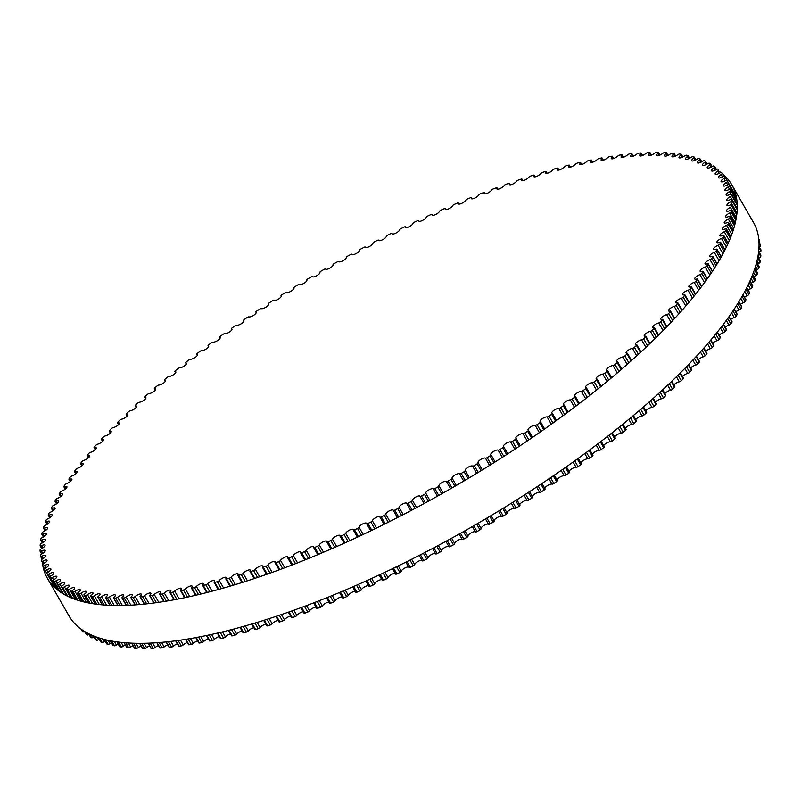 <?xml version="1.0" encoding="UTF-8"?>
<svg xmlns="http://www.w3.org/2000/svg" width="801" height="801" viewBox="0 0 801 801"><rect width="100%" height="100%" fill="white"/><g stroke="black" fill="none" stroke-linecap="round" stroke-linejoin="round"><path stroke-width="1.2" d="M121.652 419.183A4.305 1.342 -29.9 0 0 125.957 417.141A4.305 1.342 -29.9 0 0 127.739 414.658A4.305 1.342 -29.9 0 0 126.578 414.387A1.612 0.501 150.1 0 1 126.147 414.287A1.612 0.501 150.1 0 1 126.478 413.646A392.79 122.683 150.1 0 1 128.44 411.764A1.612 0.501 150.1 0 1 130.423 410.723A4.305 1.342 -29.9 0 0 134.778 408.7A4.305 1.342 -29.9 0 0 136.621 406.167A4.305 1.342 -29.9 0 0 135.569 405.887A1.612 0.501 150.1 0 1 135.169 405.787A1.612 0.501 150.1 0 1 135.539 405.106A392.79 122.683 150.1 0 1 137.592 403.213A1.612 0.501 150.1 0 1 139.574 402.202A4.305 1.342 -29.9 0 0 143.97 400.21A4.305 1.342 -29.9 0 0 145.892 397.636A4.305 1.342 -29.9 0 0 144.931 397.346A1.612 0.501 150.1 0 1 144.57 397.236A1.612 0.501 150.1 0 1 144.981 396.525A392.79 122.683 150.1 0 1 147.114 394.623A1.612 0.501 150.1 0 1 149.096 393.631A4.305 1.342 -29.9 0 0 153.542 391.679A4.305 1.342 -29.9 0 0 155.514 389.056A4.305 1.342 -29.9 0 0 154.663 388.765A1.612 0.501 150.1 0 1 154.343 388.655A1.612 0.501 150.1 0 1 154.783 387.904A392.79 122.683 150.1 0 1 156.996 386.002A1.612 0.501 150.1 0 1 158.978 385.041A4.305 1.342 -29.9 0 0 163.454 383.128A4.305 1.342 -29.9 0 0 165.497 380.465A4.305 1.342 -29.9 0 0 164.736 380.165A1.612 0.501 150.1 0 1 164.455 380.054A1.612 0.501 150.1 0 1 164.936 379.274A392.79 122.683 150.1 0 1 167.229 377.361A1.612 0.501 150.1 0 1 169.201 376.44A4.305 1.342 -29.9 0 0 173.707 374.568A4.305 1.342 -29.9 0 0 175.819 371.854A4.305 1.342 -29.9 0 0 175.149 371.554A1.612 0.501 150.1 0 1 174.888 371.444A1.612 0.501 150.1 0 1 175.429 370.633A392.79 122.683 150.1 0 1 177.782 368.72A1.612 0.501 150.1 0 1 179.744 367.839A4.305 1.342 -29.9 0 0 184.28 366.007A4.305 1.342 -29.9 0 0 186.463 363.243A4.305 1.342 -29.9 0 0 185.872 362.953A1.612 0.501 150.1 0 1 185.652 362.853A1.612 0.501 150.1 0 1 186.222 361.992A392.79 122.683 150.1 0 1 188.656 360.09A1.612 0.501 150.1 0 1 190.608 359.238A4.305 1.342 -29.9 0 0 195.164 357.456A4.305 1.342 -29.9 0 0 197.406 354.653A4.305 1.342 -29.9 0 0 196.896 354.372A1.612 0.501 150.1 0 1 196.706 354.272A1.612 0.501 150.1 0 1 197.326 353.381A392.79 122.683 150.1 0 1 199.819 351.479A1.612 0.501 150.1 0 1 201.762 350.668A4.305 1.342 -29.9 0 0 206.328 348.936A4.305 1.342 -29.9 0 0 208.64 346.092A4.305 1.342 -29.9 0 0 208.21 345.822A1.612 0.501 150.1 0 1 208.05 345.722A1.612 0.501 150.1 0 1 208.711 344.8A392.79 122.683 150.1 0 1 211.264 342.908A1.612 0.501 150.1 0 1 213.186 342.137A4.305 1.342 -29.9 0 0 217.772 340.455A4.305 1.342 -29.9 0 0 220.155 337.561A4.305 1.342 -29.9 0 0 219.784 337.311A1.612 0.501 150.1 0 1 219.654 337.221A1.612 0.501 150.1 0 1 220.365 336.26A392.79 122.683 150.1 0 1 222.978 334.387A1.612 0.501 150.1 0 1 224.881 333.647A4.305 1.342 -29.9 0 0 229.466 332.035A4.305 1.342 -29.9 0 0 231.92 329.091A4.305 1.342 -29.9 0 0 231.619 328.871A1.612 0.501 150.1 0 1 231.509 328.78A1.612 0.501 150.1 0 1 232.27 327.789A392.79 122.683 150.1 0 1 234.933 325.917A1.612 0.501 150.1 0 1 236.806 325.226A4.305 1.342 -29.9 0 0 241.401 323.674A4.305 1.342 -29.9 0 0 243.915 320.69A4.305 1.342 -29.9 0 0 243.674 320.49A1.612 0.501 150.1 0 1 243.584 320.41A1.612 0.501 150.1 0 1 244.405 319.379A392.79 122.683 150.1 0 1 247.108 317.536A1.612 0.501 150.1 0 1 248.961 316.886A4.305 1.342 -29.9 0 0 253.547 315.394A4.305 1.342 -29.9 0 0 256.14 312.36A4.305 1.342 -29.9 0 0 255.95 312.19A1.612 0.501 150.1 0 1 255.879 312.12A1.612 0.501 150.1 0 1 256.751 311.058A392.79 122.683 150.1 0 1 259.504 309.236A1.612 0.501 150.1 0 1 261.326 308.625A4.305 1.342 -29.9 0 0 265.902 307.204A4.305 1.342 -29.9 0 0 268.555 304.13A4.305 1.342 -29.9 0 0 268.425 303.99A1.612 0.501 150.1 0 1 268.375 303.929A1.612 0.501 150.1 0 1 269.286 302.828A392.79 122.683 150.1 0 1 272.08 301.026A1.612 0.501 150.1 0 1 273.872 300.465A4.305 1.342 -29.9 0 0 278.428 299.113A4.305 1.342 -29.9 0 0 281.161 296A4.305 1.342 -29.9 0 0 281.071 295.889A1.612 0.501 150.1 0 1 281.041 295.849A1.612 0.501 150.1 0 1 282.002 294.718A392.79 122.683 150.1 0 1 284.836 292.936A1.612 0.501 150.1 0 1 286.598 292.425A4.305 1.342 -29.9 0 0 291.123 291.143A4.305 1.342 -29.9 0 0 293.927 287.99A4.305 1.342 -29.9 0 0 293.877 287.909A1.612 0.501 150.1 0 1 293.857 287.889A1.612 0.501 150.1 0 1 294.878 286.718A392.79 122.683 150.1 0 1 297.742 284.976A1.612 0.501 150.1 0 1 299.464 284.505A4.305 1.342 -29.9 0 0 303.969 283.304A4.305 1.342 -29.9 0 0 306.843 280.1A4.305 1.342 -29.9 0 0 306.823 280.07A1.612 0.501 150.1 0 1 306.813 280.06A1.612 0.501 150.1 0 1 307.884 278.858A392.79 122.683 150.1 0 1 310.778 277.146A1.612 0.501 150.1 0 1 312.46 276.715A4.305 1.342 -29.9 0 0 316.916 275.614A4.305 1.342 -29.9 0 0 319.879 272.37A1.612 0.501 150.1 0 1 321.011 271.149A392.79 122.683 150.1 0 1 323.924 269.456A1.612 0.501 150.1 0 1 325.566 269.086A4.305 1.342 -29.9 0 0 329.912 268.095A4.305 1.342 -29.9 0 0 333.046 264.821A1.612 0.501 150.1 0 1 334.237 263.579A392.79 122.683 150.1 0 1 337.171 261.937A1.612 0.501 150.1 0 1 338.763 261.597A1.612 0.501 150.1 0 1 338.763 261.607A4.305 1.342 -29.9 0 0 338.773 261.627A4.305 1.342 -29.9 0 0 343.018 260.736A4.305 1.342 -29.9 0 0 346.282 257.441A1.612 0.501 150.1 0 1 347.544 256.19A392.79 122.683 150.1 0 1 350.488 254.588A1.612 0.501 150.1 0 1 352.029 254.277A1.612 0.501 150.1 0 1 352.04 254.297A4.305 1.342 -29.9 0 0 352.07 254.368A4.305 1.342 -29.9 0 0 356.235 253.516A4.305 1.342 -29.9 0 0 359.589 250.232A1.612 0.501 150.1 0 1 360.901 248.981A392.79 122.683 150.1 0 1 363.854 247.409A1.612 0.501 150.1 0 1 365.346 247.129A1.612 0.501 150.1 0 1 365.356 247.179A4.305 1.342 -29.9 0 0 365.406 247.289A4.305 1.342 -29.9 0 0 369.501 246.488A4.305 1.342 -29.9 0 0 372.936 243.224A1.612 0.501 150.1 0 1 374.297 241.952A392.79 122.683 150.1 0 1 377.261 240.43A1.612 0.501 150.1 0 1 378.693 240.18A1.612 0.501 150.1 0 1 378.713 240.25A4.305 1.342 -29.9 0 0 378.763 240.42A4.305 1.342 -29.9 0 0 382.788 239.649A4.305 1.342 -29.9 0 0 386.292 236.405A1.612 0.501 150.1 0 1 387.714 235.134A392.79 122.683 150.1 0 1 390.678 233.652A1.612 0.501 150.1 0 1 392.049 233.431A1.612 0.501 150.1 0 1 392.079 233.522A4.305 1.342 -29.9 0 0 392.13 233.742A4.305 1.342 -29.9 0 0 396.084 233.021A4.305 1.342 -29.9 0 0 399.649 229.797A1.612 0.501 150.1 0 1 401.131 228.525A392.79 122.683 150.1 0 1 404.084 227.094A1.612 0.501 150.1 0 1 405.406 226.893A1.612 0.501 150.1 0 1 405.426 227.003A4.305 1.342 -29.9 0 0 405.486 227.294A4.305 1.342 -29.9 0 0 409.361 226.603A4.305 1.342 -29.9 0 0 412.996 223.409A1.612 0.501 150.1 0 1 414.517 222.127A392.79 122.683 150.1 0 1 417.471 220.756A1.612 0.501 150.1 0 1 418.733 220.585A1.612 0.501 150.1 0 1 418.753 220.716A4.305 1.342 -29.9 0 0 418.803 221.066A4.305 1.342 -29.9 0 0 422.608 220.415A4.305 1.342 -29.9 0 0 426.292 217.251A1.612 0.501 150.1 0 1 427.864 215.97A392.79 122.683 150.1 0 1 430.808 214.638A1.612 0.501 150.1 0 1 432.019 214.498A1.612 0.501 150.1 0 1 432.029 214.658A4.305 1.342 -29.9 0 0 432.069 215.069A4.305 1.342 -29.9 0 0 435.794 214.458A4.305 1.342 -29.9 0 0 439.529 211.324A1.612 0.501 150.1 0 1 441.151 210.052A392.79 122.683 150.1 0 1 444.074 208.781A1.612 0.501 150.1 0 1 445.226 208.661A1.612 0.501 150.1 0 1 445.236 208.841A4.305 1.342 -29.9 0 0 445.256 209.321A4.305 1.342 -29.9 0 0 448.91 208.741A4.305 1.342 -29.9 0 0 452.685 205.647A1.612 0.501 150.1 0 1 454.347 204.375A392.79 122.683 150.1 0 1 457.251 203.164A1.612 0.501 150.1 0 1 458.352 203.064A1.612 0.501 150.1 0 1 458.352 203.274A4.305 1.342 -29.9 0 0 458.352 203.824A4.305 1.342 -29.9 0 0 461.927 203.284A4.305 1.342 -29.9 0 0 465.751 200.23A1.612 0.501 150.1 0 1 467.454 198.968A392.79 122.683 150.1 0 1 470.327 197.807A1.612 0.501 150.1 0 1 471.378 197.727A1.612 0.501 150.1 0 1 471.358 197.967A4.305 1.342 -29.9 0 0 471.328 198.588A4.305 1.342 -29.9 0 0 474.833 198.087A4.305 1.342 -29.9 0 0 478.688 195.074A1.612 0.501 150.1 0 1 480.43 193.812A392.79 122.683 150.1 0 1 483.273 192.711A1.612 0.501 150.1 0 1 484.265 192.661A1.612 0.501 150.1 0 1 484.245 192.921A4.305 1.342 -29.9 0 0 484.174 193.622A4.305 1.342 -29.9 0 0 487.599 193.151A4.305 1.342 -29.9 0 0 491.484 190.187A1.612 0.501 150.1 0 1 493.256 188.936A392.79 122.683 150.1 0 1 496.069 187.895A1.612 0.501 150.1 0 1 497.02 187.865A1.612 0.501 150.1 0 1 496.98 188.155A4.305 1.342 -29.9 0 0 496.86 188.936A4.305 1.342 -29.9 0 0 500.225 188.495A4.305 1.342 -29.9 0 0 504.129 185.572A1.612 0.501 150.1 0 1 505.932 184.34A392.79 122.683 150.1 0 1 508.705 183.359A1.612 0.501 150.1 0 1 509.596 183.349A1.612 0.501 150.1 0 1 509.536 183.669A4.305 1.342 -29.9 0 0 509.386 184.53A4.305 1.342 -29.9 0 0 512.67 184.12A4.305 1.342 -29.9 0 0 516.585 181.256A1.612 0.501 150.1 0 1 518.427 180.035A392.79 122.683 150.1 0 1 521.161 179.114A1.612 0.501 150.1 0 1 522.002 179.124A1.612 0.501 150.1 0 1 521.922 179.474A4.305 1.342 -29.9 0 0 521.711 180.415A4.305 1.342 -29.9 0 0 524.925 180.045A4.305 1.342 -29.9 0 0 528.85 177.221A1.612 0.501 150.1 0 1 530.723 176.01A392.79 122.683 150.1 0 1 533.406 175.169A1.612 0.501 150.1 0 1 534.197 175.189A1.612 0.501 150.1 0 1 534.097 175.569A4.305 1.342 -29.9 0 0 533.826 176.59A4.305 1.342 -29.9 0 0 536.97 176.25A4.305 1.342 -29.9 0 0 540.905 173.487A1.612 0.501 150.1 0 1 542.798 172.295A392.79 122.683 150.1 0 1 545.431 171.514A1.612 0.501 150.1 0 1 546.172 171.554A1.612 0.501 150.1 0 1 546.052 171.965A4.305 1.342 -29.9 0 0 545.721 173.076A4.305 1.342 -29.9 0 0 548.785 172.766A4.305 1.342 -29.9 0 0 552.72 170.062A1.612 0.501 150.1 0 1 554.632 168.891A392.79 122.683 150.1 0 1 557.216 168.18A1.612 0.501 150.1 0 1 557.907 168.22A1.612 0.501 150.1 0 1 557.756 168.671A4.305 1.342 -29.9 0 0 557.366 169.862A4.305 1.342 -29.9 0 0 560.36 169.592A4.305 1.342 -29.9 0 0 564.294 166.938A1.612 0.501 150.1 0 1 566.217 165.787A392.79 122.683 150.1 0 1 568.74 165.146A1.612 0.501 150.1 0 1 569.391 165.206A1.612 0.501 150.1 0 1 569.211 165.687A4.305 1.342 -29.9 0 0 568.74 166.968A4.305 1.342 -29.9 0 0 571.664 166.718A4.305 1.342 -29.9 0 0 575.589 164.125A1.612 0.501 150.1 0 1 577.531 163.004A392.79 122.683 150.1 0 1 579.994 162.433A1.612 0.501 150.1 0 1 580.595 162.503A1.612 0.501 150.1 0 1 580.395 163.014A4.305 1.342 -29.9 0 0 579.844 164.385A4.305 1.342 -29.9 0 0 582.697 164.165A4.305 1.342 -29.9 0 0 586.602 161.642A1.612 0.501 150.1 0 1 588.565 160.54A392.79 122.683 150.1 0 1 590.958 160.03A1.612 0.501 150.1 0 1 591.508 160.11A1.612 0.501 150.1 0 1 591.278 160.661A4.305 1.342 -29.9 0 0 590.647 162.122A4.305 1.342 -29.9 0 0 593.431 161.932A4.305 1.342 -29.9 0 0 597.316 159.469A1.612 0.501 150.1 0 1 599.288 158.398A392.79 122.683 150.1 0 1 601.611 157.967A1.612 0.501 150.1 0 1 602.122 158.047A1.612 0.501 150.1 0 1 601.851 158.628A4.305 1.342 -29.9 0 0 601.14 160.19A4.305 1.342 -29.9 0 0 603.844 160.03A4.305 1.342 -29.9 0 0 607.709 157.627A1.612 0.501 150.1 0 1 609.691 156.575A392.79 122.683 150.1 0 1 611.944 156.215A1.612 0.501 150.1 0 1 612.405 156.315A1.612 0.501 150.1 0 1 612.104 156.926A4.305 1.342 -29.9 0 0 611.303 158.578A4.305 1.342 -29.9 0 0 613.936 158.448A4.305 1.342 -29.9 0 0 617.771 156.105A1.612 0.501 150.1 0 1 619.754 155.084A392.79 122.683 150.1 0 1 621.926 154.803A1.612 0.501 150.1 0 1 622.357 154.903A1.612 0.501 150.1 0 1 622.017 155.554A4.305 1.342 -29.9 0 0 621.115 157.296A4.305 1.342 -29.9 0 0 623.679 157.186A4.305 1.342 -29.9 0 0 627.483 154.923A1.612 0.501 150.1 0 1 629.466 153.932A392.79 122.683 150.1 0 1 631.558 153.722A1.612 0.501 150.1 0 1 631.949 153.822A1.612 0.501 150.1 0 1 631.578 154.513A4.305 1.342 -29.9 0 0 630.567 156.345A4.305 1.342 -29.9 0 0 633.07 156.265A4.305 1.342 -29.9 0 0 636.835 154.062A1.612 0.501 150.1 0 1 638.818 153.111A392.79 122.683 150.1 0 1 640.83 152.971A1.612 0.501 150.1 0 1 641.18 153.081A1.612 0.501 150.1 0 1 640.76 153.802A4.305 1.342 -29.9 0 0 639.659 155.724A4.305 1.342 -29.9 0 0 645.806 153.542A1.612 0.501 150.1 0 1 647.779 152.621A392.79 122.683 150.1 0 1 649.711 152.56A1.612 0.501 150.1 0 1 650.022 152.671A1.612 0.501 150.1 0 1 649.571 153.422A4.305 1.342 -29.9 0 0 648.349 155.444A4.305 1.342 -29.9 0 0 654.387 153.351A1.612 0.501 150.1 0 1 656.349 152.46A392.79 122.683 150.1 0 1 658.192 152.47A1.612 0.501 150.1 0 1 658.472 152.59A1.612 0.501 150.1 0 1 657.971 153.371A4.305 1.342 -29.9 0 0 656.65 155.494A4.305 1.342 -29.9 0 0 662.567 153.502A1.612 0.501 150.1 0 1 664.52 152.641A392.79 122.683 150.1 0 1 666.272 152.731A1.612 0.501 150.1 0 1 666.512 152.841A1.612 0.501 150.1 0 1 665.971 153.662A4.305 1.342 -29.9 0 0 664.53 155.875A4.305 1.342 -29.9 0 0 670.327 153.982A1.612 0.501 150.1 0 1 672.269 153.161A392.79 122.683 150.1 0 1 673.921 153.321A1.612 0.501 150.1 0 1 674.132 153.422A1.612 0.501 150.1 0 1 673.551 154.283A4.305 1.342 -29.9 0 0 671.989 156.596A4.305 1.342 -29.9 0 0 677.656 154.793A1.612 0.501 150.1 0 1 679.588 154.012A392.79 122.683 150.1 0 1 681.14 154.243A1.612 0.501 150.1 0 1 681.331 154.343A1.612 0.501 150.1 0 1 680.7 155.244A4.305 1.342 -29.9 0 0 679.018 157.647A4.305 1.342 -29.9 0 0 684.555 155.935A1.612 0.501 150.1 0 1 686.457 155.194A392.79 122.683 150.1 0 1 687.919 155.494A1.612 0.501 150.1 0 1 688.079 155.594A1.612 0.501 150.1 0 1 687.398 156.525A4.305 1.342 -29.9 0 0 685.586 159.029A4.305 1.342 -29.9 0 0 691.003 157.407A1.612 0.501 150.1 0 1 692.885 156.706A392.79 122.683 150.1 0 1 694.237 157.086A1.612 0.501 150.1 0 1 694.377 157.176A1.612 0.501 150.1 0 1 693.646 158.137A4.305 1.342 -29.9 0 0 691.714 160.731A4.305 1.342 -29.9 0 0 696.99 159.199A1.612 0.501 150.1 0 1 698.842 158.548A392.79 122.683 150.1 0 1 700.104 158.999A1.612 0.501 150.1 0 1 700.204 159.079A1.612 0.501 150.1 0 1 699.433 160.08A4.305 1.342 -29.9 0 0 697.371 162.763A4.305 1.342 -29.9 0 0 702.507 161.331A1.612 0.501 150.1 0 1 704.339 160.721A392.79 122.683 150.1 0 1 705.491 161.241A1.612 0.501 150.1 0 1 705.571 161.311A1.612 0.501 150.1 0 1 704.75 162.353A4.305 1.342 -29.9 0 0 702.547 165.126A4.305 1.342 -29.9 0 0 707.553 163.774A1.612 0.501 150.1 0 1 709.346 163.204A392.79 122.683 150.1 0 1 710.397 163.804A1.612 0.501 150.1 0 1 710.457 163.865A1.612 0.501 150.1 0 1 709.586 164.936A4.305 1.342 -29.9 0 0 707.243 167.799A4.305 1.342 -29.9 0 0 712.109 166.538A1.612 0.501 150.1 0 1 713.881 166.017A392.79 122.683 150.1 0 1 714.812 166.678A1.612 0.501 150.1 0 1 714.862 166.728A1.612 0.501 150.1 0 1 713.931 167.84A4.305 1.342 -29.9 0 0 711.458 170.793A4.305 1.342 -29.9 0 0 716.184 169.622A1.612 0.501 150.1 0 1 717.906 169.141A392.79 122.683 150.1 0 1 718.737 169.872A1.612 0.501 150.1 0 1 718.767 169.912A1.612 0.501 150.1 0 1 717.786 171.054A4.305 1.342 -29.9 0 0 715.173 174.097A4.305 1.342 -29.9 0 0 719.759 173.006A1.612 0.501 150.1 0 1 721.441 172.575A392.79 122.683 150.1 0 1 722.162 173.376A1.612 0.501 150.1 0 1 722.172 173.396A1.612 0.501 150.1 0 1 721.15 174.568A4.305 1.342 -29.9 0 0 718.387 177.702A4.305 1.342 -29.9 0 0 722.822 176.701A1.612 0.501 150.1 0 1 724.474 176.32A392.79 122.683 150.1 0 1 725.075 177.181A1.612 0.501 150.1 0 1 725.075 177.191A1.612 0.501 150.1 0 1 723.994 178.393A4.305 1.342 -29.9 0 0 721.1 181.607A4.305 1.342 -29.9 0 0 725.386 180.696A1.612 0.501 150.1 0 1 726.988 180.355A1.612 0.501 150.1 0 1 726.998 180.355A392.79 122.683 150.1 0 1 727.478 181.286A1.612 0.501 150.1 0 1 726.337 182.508A4.305 1.342 -29.9 0 0 723.293 185.812A4.305 1.342 -29.9 0 0 727.448 184.981A1.612 0.501 150.1 0 1 728.99 184.661A1.612 0.501 150.1 0 1 729 184.691A392.79 122.683 150.1 0 1 729.371 185.682A1.612 0.501 150.1 0 1 728.169 186.923A4.305 1.342 -29.9 0 0 724.985 190.308A4.305 1.342 -29.9 0 0 728.98 189.547A1.612 0.501 150.1 0 1 730.472 189.266A1.612 0.501 150.1 0 1 730.492 189.306A392.79 122.683 150.1 0 1 730.752 190.368A1.612 0.501 150.1 0 1 729.491 191.609A4.305 1.342 -29.9 0 0 726.157 195.074A4.305 1.342 -29.9 0 0 730.011 194.393A1.612 0.501 150.1 0 1 731.443 194.142A1.612 0.501 150.1 0 1 731.463 194.202A392.79 122.683 150.1 0 1 731.613 195.324A1.612 0.501 150.1 0 1 730.292 196.575A4.305 1.342 -29.9 0 0 726.807 200.12A4.305 1.342 -29.9 0 0 730.512 199.519A1.612 0.501 150.1 0 1 731.894 199.289A1.612 0.501 150.1 0 1 731.924 199.379A392.79 122.683 150.1 0 1 731.954 200.55A1.612 0.501 150.1 0 1 730.572 201.822A4.305 1.342 -29.9 0 0 726.948 205.436A4.305 1.342 -29.9 0 0 730.502 204.906A1.612 0.501 150.1 0 1 731.834 204.706A1.612 0.501 150.1 0 1 731.854 204.806A392.79 122.683 150.1 0 1 731.774 206.047A1.612 0.501 150.1 0 1 730.342 207.319A4.305 1.342 -29.9 0 0 726.557 211.013A4.305 1.342 -29.9 0 0 729.971 210.543A1.612 0.501 150.1 0 1 731.243 210.373A1.612 0.501 150.1 0 1 731.263 210.503A392.79 122.683 150.1 0 1 731.063 211.794A1.612 0.501 150.1 0 1 729.581 213.066A4.305 1.342 -29.9 0 0 725.666 216.831A4.305 1.342 -29.9 0 0 728.93 216.44A1.612 0.501 150.1 0 1 730.142 216.29A1.612 0.501 150.1 0 1 730.162 216.44A392.79 122.683 150.1 0 1 729.851 217.782A1.612 0.501 150.1 0 1 728.309 219.063A4.305 1.342 -29.9 0 0 724.244 222.898A4.305 1.342 -29.9 0 0 727.368 222.568A1.612 0.501 150.1 0 1 728.53 222.448A1.612 0.501 150.1 0 1 728.54 222.618A392.79 122.683 150.1 0 1 728.109 224.02A1.612 0.501 150.1 0 1 726.527 225.291A4.305 1.342 -29.9 0 0 722.312 229.196A4.305 1.342 -29.9 0 0 725.285 228.926A1.612 0.501 150.1 0 1 726.397 228.826A1.612 0.501 150.1 0 1 726.397 229.026A392.79 122.683 150.1 0 1 725.856 230.478A1.612 0.501 150.1 0 1 724.234 231.749A4.305 1.342 -29.9 0 0 719.869 235.714A4.305 1.342 -29.9 0 0 722.702 235.504A1.612 0.501 150.1 0 1 723.764 235.424A1.612 0.501 150.1 0 1 723.744 235.654A392.79 122.683 150.1 0 1 723.093 237.146A1.612 0.501 150.1 0 1 721.421 238.418A4.305 1.342 -29.9 0 0 716.915 242.443A4.305 1.342 -29.9 0 0 719.608 242.292A1.612 0.501 150.1 0 1 720.61 242.232A1.612 0.501 150.1 0 1 720.59 242.493A392.79 122.683 150.1 0 1 719.819 244.035A1.612 0.501 150.1 0 1 718.117 245.296A4.305 1.342 -29.9 0 0 713.461 249.381A4.305 1.342 -29.9 0 0 716.014 249.281A1.612 0.501 150.1 0 1 716.965 249.241A1.612 0.501 150.1 0 1 716.925 249.532A392.79 122.683 150.1 0 1 716.054 251.114A1.612 0.501 150.1 0 1 714.302 252.365A4.305 1.342 -29.9 0 0 709.516 256.51A4.305 1.342 -29.9 0 0 711.919 256.46A1.612 0.501 150.1 0 1 712.82 256.44A1.612 0.501 150.1 0 1 712.77 256.761A392.79 122.683 150.1 0 1 711.779 258.383A1.612 0.501 150.1 0 1 709.996 259.624A4.305 1.342 -29.9 0 0 705.07 263.819A4.305 1.342 -29.9 0 0 707.343 263.819A1.612 0.501 150.1 0 1 708.194 263.819A1.612 0.501 150.1 0 1 708.114 264.16A392.79 122.683 150.1 0 1 707.023 265.822A1.612 0.501 150.1 0 1 705.21 267.053A4.305 1.342 -29.9 0 0 701.446 269.206A4.305 1.342 -29.9 0 0 700.134 271.299A4.305 1.342 -29.9 0 0 702.277 271.349A1.612 0.501 150.1 0 1 703.078 271.359A1.612 0.501 150.1 0 1 702.978 271.739A392.79 122.683 150.1 0 1 701.776 273.431A1.612 0.501 150.1 0 1 699.934 274.653A4.305 1.342 -29.9 0 0 696.099 276.796A4.305 1.342 -29.9 0 0 694.727 278.948A4.305 1.342 -29.9 0 0 696.74 279.028A1.612 0.501 150.1 0 1 697.491 279.058A1.612 0.501 150.1 0 1 697.371 279.469A392.79 122.683 150.1 0 1 696.059 281.191A1.612 0.501 150.1 0 1 694.197 282.393A4.305 1.342 -29.9 0 0 690.272 284.535A4.305 1.342 -29.9 0 0 688.85 286.738A4.305 1.342 -29.9 0 0 690.732 286.848A1.612 0.501 150.1 0 1 691.433 286.898A1.612 0.501 150.1 0 1 691.283 287.339A392.79 122.683 150.1 0 1 689.881 289.091A1.612 0.501 150.1 0 1 687.989 290.282A4.305 1.342 -29.9 0 0 683.994 292.415A4.305 1.342 -29.9 0 0 682.512 294.658A4.305 1.342 -29.9 0 0 684.264 294.808A1.612 0.501 150.1 0 1 684.915 294.868A1.612 0.501 150.1 0 1 684.745 295.339A392.79 122.683 150.1 0 1 683.243 297.131A1.612 0.501 150.1 0 1 681.331 298.292A4.305 1.342 -29.9 0 0 677.266 300.415A4.305 1.342 -29.9 0 0 675.724 302.708A4.305 1.342 -29.9 0 0 677.346 302.888A1.612 0.501 150.1 0 1 677.956 302.958A1.612 0.501 150.1 0 1 677.756 303.469A392.79 122.683 150.1 0 1 676.154 305.281A1.612 0.501 150.1 0 1 674.222 306.423A4.305 1.342 -29.9 0 0 670.097 308.535A4.305 1.342 -29.9 0 0 668.495 310.868A4.305 1.342 -29.9 0 0 669.996 311.078A1.612 0.501 150.1 0 1 670.557 311.158A1.612 0.501 150.1 0 1 670.327 311.699A392.79 122.683 150.1 0 1 668.625 313.531A1.612 0.501 150.1 0 1 666.682 314.653A4.305 1.342 -29.9 0 0 662.487 316.745A4.305 1.342 -29.9 0 0 660.825 319.138A4.305 1.342 -29.9 0 0 662.217 319.369A1.612 0.501 150.1 0 1 662.737 319.449A1.612 0.501 150.1 0 1 662.477 320.03A392.79 122.683 150.1 0 1 660.685 321.882A1.612 0.501 150.1 0 1 658.722 322.973A4.305 1.342 -29.9 0 0 654.467 325.056A4.305 1.342 -29.9 0 0 652.745 327.479A4.305 1.342 -29.9 0 0 654.017 327.739A1.612 0.501 150.1 0 1 654.497 327.829A1.612 0.501 150.1 0 1 654.197 328.44A392.79 122.683 150.1 0 1 652.314 330.312A1.612 0.501 150.1 0 1 650.352 331.384A4.305 1.342 -29.9 0 0 646.047 333.426A4.305 1.342 -29.9 0 0 644.254 335.909A4.305 1.342 -29.9 0 0 645.426 336.18A1.612 0.501 150.1 0 1 645.856 336.28A1.612 0.501 150.1 0 1 645.526 336.921A392.79 122.683 150.1 0 1 643.553 338.803A1.612 0.501 150.1 0 1 641.581 339.844A4.305 1.342 -29.9 0 0 637.226 341.867A4.305 1.342 -29.9 0 0 635.373 344.4A4.305 1.342 -29.9 0 0 636.435 344.68A1.612 0.501 150.1 0 1 636.825 344.78A1.612 0.501 150.1 0 1 636.465 345.461A392.79 122.683 150.1 0 1 634.402 347.354A1.612 0.501 150.1 0 1 632.43 348.375A4.305 1.342 -29.9 0 0 628.024 350.357A4.305 1.342 -29.9 0 0 626.112 352.931A4.305 1.342 -29.9 0 0 627.073 353.221A1.612 0.501 150.1 0 1 627.423 353.331A1.612 0.501 150.1 0 1 627.023 354.042A392.79 122.683 150.1 0 1 624.88 355.944A1.612 0.501 150.1 0 1 622.898 356.936A4.305 1.342 -29.9 0 0 618.462 358.888A4.305 1.342 -29.9 0 0 616.48 361.511A4.305 1.342 -29.9 0 0 617.341 361.802A1.612 0.501 150.1 0 1 617.661 361.912A1.612 0.501 150.1 0 1 617.211 362.663A392.79 122.683 150.1 0 1 614.998 364.565A1.612 0.501 150.1 0 1 613.025 365.526A4.305 1.342 -29.9 0 0 608.55 367.439A4.305 1.342 -29.9 0 0 606.497 370.102A4.305 1.342 -29.9 0 0 607.268 370.402A1.612 0.501 150.1 0 1 607.548 370.513A1.612 0.501 150.1 0 1 607.058 371.294A392.79 122.683 150.1 0 1 604.775 373.206A1.612 0.501 150.1 0 1 602.803 374.127A4.305 1.342 -29.9 0 0 598.297 375.999A4.305 1.342 -29.9 0 0 596.184 378.713A4.305 1.342 -29.9 0 0 596.855 379.013A1.612 0.501 150.1 0 1 597.105 379.123A1.612 0.501 150.1 0 1 596.575 379.944A392.79 122.683 150.1 0 1 594.212 381.847A1.612 0.501 150.1 0 1 592.249 382.738A4.305 1.342 -29.9 0 0 587.714 384.57A4.305 1.342 -29.9 0 0 585.541 387.324A4.305 1.342 -29.9 0 0 586.132 387.614A1.612 0.501 150.1 0 1 586.352 387.714A1.612 0.501 150.1 0 1 585.771 388.575A392.79 122.683 150.1 0 1 583.348 390.477A1.612 0.501 150.1 0 1 581.396 391.329A4.305 1.342 -29.9 0 0 576.84 393.111A4.305 1.342 -29.9 0 0 574.597 395.914A4.305 1.342 -29.9 0 0 575.098 396.195A1.612 0.501 150.1 0 1 575.288 396.295A1.612 0.501 150.1 0 1 574.667 397.186A392.79 122.683 150.1 0 1 572.184 399.088A1.612 0.501 150.1 0 1 570.242 399.899A4.305 1.342 -29.9 0 0 565.666 401.631A4.305 1.342 -29.9 0 0 563.353 404.475A4.305 1.342 -29.9 0 0 563.794 404.745A1.612 0.501 150.1 0 1 563.954 404.845A1.612 0.501 150.1 0 1 563.283 405.767A392.79 122.683 150.1 0 1 560.73 407.659A1.612 0.501 150.1 0 1 558.818 408.43A4.305 1.342 -29.9 0 0 554.232 410.112A4.305 1.342 -29.9 0 0 551.849 413.006A4.305 1.342 -29.9 0 0 552.209 413.256A1.612 0.501 150.1 0 1 552.35 413.346A1.612 0.501 150.1 0 1 551.629 414.307A392.79 122.683 150.1 0 1 549.025 416.18A1.612 0.501 150.1 0 1 547.123 416.92A4.305 1.342 -29.9 0 0 542.537 418.533A4.305 1.342 -29.9 0 0 540.084 421.476A4.305 1.342 -29.9 0 0 540.385 421.706A1.612 0.501 150.1 0 1 540.495 421.787A1.612 0.501 150.1 0 1 539.734 422.788A392.79 122.683 150.1 0 1 537.07 424.65A1.612 0.501 150.1 0 1 535.188 425.341A4.305 1.342 -29.9 0 0 530.602 426.893A4.305 1.342 -29.9 0 0 528.079 429.877A4.305 1.342 -29.9 0 0 528.32 430.087A1.612 0.501 150.1 0 1 528.41 430.157A1.612 0.501 150.1 0 1 527.599 431.188A392.79 122.683 150.1 0 1 524.885 433.031A1.612 0.501 150.1 0 1 523.033 433.681A4.305 1.342 -29.9 0 0 518.457 435.173A4.305 1.342 -29.9 0 0 515.864 438.207A4.305 1.342 -29.9 0 0 516.044 438.377A1.612 0.501 150.1 0 1 516.114 438.447A1.612 0.501 150.1 0 1 515.253 439.509A392.79 122.683 150.1 0 1 512.5 441.331A1.612 0.501 150.1 0 1 510.678 441.942A4.305 1.342 -29.9 0 0 506.102 443.364A4.305 1.342 -29.9 0 0 503.439 446.437A4.305 1.342 -29.9 0 0 503.579 446.588A1.612 0.501 150.1 0 1 503.629 446.638A1.612 0.501 150.1 0 1 502.708 447.739A392.79 122.683 150.1 0 1 499.914 449.541A1.612 0.501 150.1 0 1 498.122 450.102A4.305 1.342 -29.9 0 0 493.566 451.454A4.305 1.342 -29.9 0 0 490.843 454.567A4.305 1.342 -29.9 0 0 490.933 454.678A1.612 0.501 150.1 0 1 490.963 454.718A1.612 0.501 150.1 0 1 489.992 455.849A392.79 122.683 150.1 0 1 487.168 457.631A1.612 0.501 150.1 0 1 485.406 458.142A4.305 1.342 -29.9 0 0 480.87 459.424A4.305 1.342 -29.9 0 0 478.067 462.577A4.305 1.342 -29.9 0 0 478.127 462.658A1.612 0.501 150.1 0 1 478.147 462.678A1.612 0.501 150.1 0 1 477.126 463.849A392.79 122.683 150.1 0 1 474.262 465.591A1.612 0.501 150.1 0 1 472.54 466.062A4.305 1.342 -29.9 0 0 468.034 467.263A4.305 1.342 -29.9 0 0 465.161 470.467A4.305 1.342 -29.9 0 0 465.181 470.497A1.612 0.501 150.1 0 1 465.191 470.507A1.612 0.501 150.1 0 1 464.109 471.709A392.79 122.683 150.1 0 1 461.226 473.421A1.612 0.501 150.1 0 1 459.544 473.852A4.305 1.342 -29.9 0 0 455.088 474.953A4.305 1.342 -29.9 0 0 452.114 478.197A1.612 0.501 150.1 0 1 450.983 479.429A392.79 122.683 150.1 0 1 448.069 481.111A1.612 0.501 150.1 0 1 446.437 481.491A4.305 1.342 -29.9 0 0 442.092 482.472A4.305 1.342 -29.9 0 0 438.958 485.746A1.612 0.501 150.1 0 1 437.767 486.988A392.79 122.683 150.1 0 1 434.833 488.63A1.612 0.501 150.1 0 1 433.241 488.97A1.612 0.501 150.1 0 1 433.231 488.96A4.305 1.342 -29.9 0 0 433.221 488.95A4.305 1.342 -29.9 0 0 428.986 489.832A4.305 1.342 -29.9 0 0 425.711 493.126A1.612 0.501 150.1 0 1 424.46 494.377A392.79 122.683 150.1 0 1 421.516 495.989A1.612 0.501 150.1 0 1 419.974 496.29A1.612 0.501 150.1 0 1 419.964 496.27A4.305 1.342 -29.9 0 0 419.934 496.199A4.305 1.342 -29.9 0 0 415.769 497.051A4.305 1.342 -29.9 0 0 412.415 500.335A1.612 0.501 150.1 0 1 411.103 501.586A392.79 122.683 150.1 0 1 408.14 503.158A1.612 0.501 150.1 0 1 406.658 503.439A1.612 0.501 150.1 0 1 406.638 503.388A4.305 1.342 -29.9 0 0 406.598 503.278A4.305 1.342 -29.9 0 0 402.502 504.079A4.305 1.342 -29.9 0 0 399.068 507.343A1.612 0.501 150.1 0 1 397.707 508.615A392.79 122.683 150.1 0 1 394.743 510.137A1.612 0.501 150.1 0 1 393.311 510.387A1.612 0.501 150.1 0 1 393.291 510.317A4.305 1.342 -29.9 0 0 393.231 510.147A4.305 1.342 -29.9 0 0 389.216 510.918A4.305 1.342 -29.9 0 0 385.712 514.162A1.612 0.501 150.1 0 1 384.29 515.433A392.79 122.683 150.1 0 1 381.326 516.915A1.612 0.501 150.1 0 1 379.944 517.136A1.612 0.501 150.1 0 1 379.924 517.045A4.305 1.342 -29.9 0 0 379.864 516.825A4.305 1.342 -29.9 0 0 375.919 517.546A4.305 1.342 -29.9 0 0 372.345 520.77A1.612 0.501 150.1 0 1 370.873 522.042A392.79 122.683 150.1 0 1 367.909 523.474A1.612 0.501 150.1 0 1 366.598 523.674A1.612 0.501 150.1 0 1 366.568 523.564A4.305 1.342 -29.9 0 0 366.518 523.273A4.305 1.342 -29.9 0 0 362.643 523.964A4.305 1.342 -29.9 0 0 359.008 527.158A1.612 0.501 150.1 0 1 357.486 528.44A392.79 122.683 150.1 0 1 354.533 529.821A1.612 0.501 150.1 0 1 353.261 529.982A1.612 0.501 150.1 0 1 353.251 529.851A4.305 1.342 -29.9 0 0 353.191 529.501A4.305 1.342 -29.9 0 0 349.396 530.162A4.305 1.342 -29.9 0 0 345.712 533.326A1.612 0.501 150.1 0 1 344.14 534.597A392.79 122.683 150.1 0 1 341.196 535.929A1.612 0.501 150.1 0 1 339.984 536.069A1.612 0.501 150.1 0 1 339.974 535.909A4.305 1.342 -29.9 0 0 339.934 535.499A4.305 1.342 -29.9 0 0 336.21 536.109A4.305 1.342 -29.9 0 0 332.465 539.243A1.612 0.501 150.1 0 1 330.853 540.515A392.79 122.683 150.1 0 1 327.929 541.796A1.612 0.501 150.1 0 1 326.768 541.907A1.612 0.501 150.1 0 1 326.768 541.726A4.305 1.342 -29.9 0 0 326.748 541.246A4.305 1.342 -29.9 0 0 323.093 541.826A4.305 1.342 -29.9 0 0 319.309 544.92A1.612 0.501 150.1 0 1 317.647 546.192A392.79 122.683 150.1 0 1 314.743 547.403A1.612 0.501 150.1 0 1 313.642 547.504A1.612 0.501 150.1 0 1 313.642 547.293A4.305 1.342 -29.9 0 0 313.652 546.743A4.305 1.342 -29.9 0 0 310.077 547.283A4.305 1.342 -29.9 0 0 306.252 550.337A1.612 0.501 150.1 0 1 304.55 551.609A392.79 122.683 150.1 0 1 301.677 552.76A1.612 0.501 150.1 0 1 300.625 552.84A1.612 0.501 150.1 0 1 300.635 552.61A4.305 1.342 -29.9 0 0 300.675 551.979A4.305 1.342 -29.9 0 0 297.171 552.49A4.305 1.342 -29.9 0 0 293.316 555.504A1.612 0.501 150.1 0 1 291.574 556.755A392.79 122.683 150.1 0 1 288.73 557.856A1.612 0.501 150.1 0 1 287.729 557.907A1.612 0.501 150.1 0 1 287.759 557.646A4.305 1.342 -29.9 0 0 287.829 556.945A4.305 1.342 -29.9 0 0 284.395 557.416A4.305 1.342 -29.9 0 0 280.51 560.39A1.612 0.501 150.1 0 1 278.738 561.631A392.79 122.683 150.1 0 1 275.924 562.672A1.612 0.501 150.1 0 1 274.983 562.702A1.612 0.501 150.1 0 1 275.023 562.412A4.305 1.342 -29.9 0 0 275.133 561.631A4.305 1.342 -29.9 0 0 271.779 562.072A4.305 1.342 -29.9 0 0 267.874 564.995A1.612 0.501 150.1 0 1 266.062 566.227A392.79 122.683 150.1 0 1 263.289 567.208A1.612 0.501 150.1 0 1 262.398 567.218A1.612 0.501 150.1 0 1 262.458 566.898A4.305 1.342 -29.9 0 0 262.618 566.037A4.305 1.342 -29.9 0 0 259.334 566.447A4.305 1.342 -29.9 0 0 255.409 569.321A1.612 0.501 150.1 0 1 253.577 570.542A392.79 122.683 150.1 0 1 250.843 571.453A1.612 0.501 150.1 0 1 250.002 571.453A1.612 0.501 150.1 0 1 250.082 571.093A4.305 1.342 -29.9 0 0 250.292 570.152A4.305 1.342 -29.9 0 0 247.078 570.532A4.305 1.342 -29.9 0 0 243.144 573.346A1.612 0.501 150.1 0 1 241.281 574.557A392.79 122.683 150.1 0 1 238.598 575.398A1.612 0.501 150.1 0 1 237.807 575.378A1.612 0.501 150.1 0 1 237.907 574.998A4.305 1.342 -29.9 0 0 238.167 573.977A4.305 1.342 -29.9 0 0 235.033 574.317A4.305 1.342 -29.9 0 0 231.099 577.08A1.612 0.501 150.1 0 1 229.206 578.272A392.79 122.683 150.1 0 1 226.573 579.053A1.612 0.501 150.1 0 1 225.832 579.013A1.612 0.501 150.1 0 1 225.952 578.602A4.305 1.342 -29.9 0 0 226.282 577.491A4.305 1.342 -29.9 0 0 223.219 577.801A4.305 1.342 -29.9 0 0 219.274 580.515A1.612 0.501 150.1 0 1 217.361 581.676A392.79 122.683 150.1 0 1 214.788 582.387A1.612 0.501 150.1 0 1 214.087 582.347A1.612 0.501 150.1 0 1 214.237 581.896A4.305 1.342 -29.9 0 0 214.638 580.705A4.305 1.342 -29.9 0 0 211.644 580.975A4.305 1.342 -29.9 0 0 207.709 583.629A1.612 0.501 150.1 0 1 205.777 584.78A392.79 122.683 150.1 0 1 203.254 585.421A1.612 0.501 150.1 0 1 202.613 585.361A1.612 0.501 150.1 0 1 202.783 584.88A4.305 1.342 -29.9 0 0 203.254 583.599A4.305 1.342 -29.9 0 0 200.33 583.849A4.305 1.342 -29.9 0 0 196.405 586.442A1.612 0.501 150.1 0 1 194.463 587.564A392.79 122.683 150.1 0 1 192 588.134A1.612 0.501 150.1 0 1 191.399 588.064A1.612 0.501 150.1 0 1 191.609 587.554A4.305 1.342 -29.9 0 0 192.16 586.182A4.305 1.342 -29.9 0 0 189.306 586.402A4.305 1.342 -29.9 0 0 185.391 588.925A1.612 0.501 150.1 0 1 183.439 590.037A392.79 122.683 150.1 0 1 181.046 590.537A1.612 0.501 150.1 0 1 180.485 590.457A1.612 0.501 150.1 0 1 180.726 589.906A4.305 1.342 -29.9 0 0 181.356 588.445A4.305 1.342 -29.9 0 0 178.573 588.635A4.305 1.342 -29.9 0 0 174.688 591.098A1.612 0.501 150.1 0 1 172.716 592.179A392.79 122.683 150.1 0 1 170.393 592.6A1.612 0.501 150.1 0 1 169.882 592.52A1.612 0.501 150.1 0 1 170.142 591.939A4.305 1.342 -29.9 0 0 170.863 590.377A4.305 1.342 -29.9 0 0 168.15 590.537A4.305 1.342 -29.9 0 0 164.285 592.94A1.612 0.501 150.1 0 1 162.313 593.992A392.79 122.683 150.1 0 1 160.06 594.352A1.612 0.501 150.1 0 1 159.589 594.252A1.612 0.501 150.1 0 1 159.89 593.641A4.305 1.342 -29.9 0 0 160.701 591.989A4.305 1.342 -29.9 0 0 158.067 592.119A4.305 1.342 -29.9 0 0 154.233 594.462A1.612 0.501 150.1 0 1 152.25 595.483A392.79 122.683 150.1 0 1 150.067 595.764A1.612 0.501 150.1 0 1 149.647 595.664A1.612 0.501 150.1 0 1 149.977 595.013A4.305 1.342 -29.9 0 0 150.888 593.271A4.305 1.342 -29.9 0 0 148.315 593.381A4.305 1.342 -29.9 0 0 144.51 595.644A1.612 0.501 150.1 0 1 142.538 596.635A392.79 122.683 150.1 0 1 140.435 596.845A1.612 0.501 150.1 0 1 140.045 596.745A1.612 0.501 150.1 0 1 140.425 596.054A4.305 1.342 -29.9 0 0 141.427 594.222A4.305 1.342 -29.9 0 0 138.933 594.302A4.305 1.342 -29.9 0 0 135.169 596.505A1.612 0.501 150.1 0 1 133.186 597.456A392.79 122.683 150.1 0 1 131.174 597.596A1.612 0.501 150.1 0 1 130.823 597.486A1.612 0.501 150.1 0 1 131.234 596.765A4.305 1.342 -29.9 0 0 132.345 594.843A4.305 1.342 -29.9 0 0 126.198 597.025A1.612 0.501 150.1 0 1 124.225 597.947A392.79 122.683 150.1 0 1 122.293 598.017A1.612 0.501 150.1 0 1 121.982 597.906A1.612 0.501 150.1 0 1 122.433 597.145A4.305 1.342 -29.9 0 0 123.644 595.123A4.305 1.342 -29.9 0 0 117.617 597.216A1.612 0.501 150.1 0 1 115.644 598.107A392.79 122.683 150.1 0 1 113.812 598.097A1.612 0.501 150.1 0 1 113.532 597.987A1.612 0.501 150.1 0 1 114.022 597.196A4.305 1.342 -29.9 0 0 115.354 595.073A4.305 1.342 -29.9 0 0 109.437 597.065A1.612 0.501 150.1 0 1 107.484 597.926A392.79 122.683 150.1 0 1 105.732 597.836A1.612 0.501 150.1 0 1 105.482 597.726A1.612 0.501 150.1 0 1 106.022 596.905A4.305 1.342 -29.9 0 0 107.464 594.692A4.305 1.342 -29.9 0 0 101.677 596.595A1.612 0.501 150.1 0 1 99.735 597.406A392.79 122.683 150.1 0 1 98.082 597.246A1.612 0.501 150.1 0 1 97.862 597.145A1.612 0.501 150.1 0 1 98.443 596.284A4.305 1.342 -29.9 0 0 100.005 593.972A4.305 1.342 -29.9 0 0 94.338 595.784A1.612 0.501 150.1 0 1 92.415 596.555A392.79 122.683 150.1 0 1 90.863 596.324A1.612 0.501 150.1 0 1 90.673 596.224A1.612 0.501 150.1 0 1 91.304 595.323A4.305 1.342 -29.9 0 0 92.986 592.92A4.305 1.342 -29.9 0 0 87.449 594.632A1.612 0.501 150.1 0 1 85.537 595.373A392.79 122.683 150.1 0 1 84.085 595.073A1.612 0.501 150.1 0 1 83.925 594.973A1.612 0.501 150.1 0 1 84.596 594.042A4.305 1.342 -29.9 0 0 86.408 591.549A4.305 1.342 -29.9 0 0 81.001 593.161A1.612 0.501 150.1 0 1 79.119 593.861A392.79 122.683 150.1 0 1 77.757 593.481A1.612 0.501 150.1 0 1 77.627 593.391A1.612 0.501 150.1 0 1 78.348 592.43A4.305 1.342 -29.9 0 0 80.29 589.836A4.305 1.342 -29.9 0 0 75.014 591.368A1.612 0.501 150.1 0 1 73.151 592.019A392.79 122.683 150.1 0 1 71.9 591.569A1.612 0.501 150.1 0 1 71.79 591.488A1.612 0.501 150.1 0 1 72.561 590.487A4.305 1.342 -29.9 0 0 74.633 587.804A4.305 1.342 -29.9 0 0 69.487 589.236A1.612 0.501 150.1 0 1 67.664 589.856A392.79 122.683 150.1 0 1 66.513 589.326A1.612 0.501 150.1 0 1 66.423 589.256A1.612 0.501 150.1 0 1 67.254 588.214A4.305 1.342 -29.9 0 0 69.457 585.441A4.305 1.342 -29.9 0 0 64.45 586.793A1.612 0.501 150.1 0 1 62.648 587.363A392.79 122.683 150.1 0 1 61.607 586.773A1.612 0.501 150.1 0 1 61.547 586.702A1.612 0.501 150.1 0 1 62.418 585.631A4.305 1.342 -29.9 0 0 64.751 582.768A4.305 1.342 -29.9 0 0 59.885 584.029A1.612 0.501 150.1 0 1 58.123 584.55A392.79 122.683 150.1 0 1 57.191 583.889A1.612 0.501 150.1 0 1 57.141 583.839A1.612 0.501 150.1 0 1 58.062 582.738A4.305 1.342 -29.9 0 0 60.546 579.774A4.305 1.342 -29.9 0 0 55.82 580.945A1.612 0.501 150.1 0 1 54.088 581.426A392.79 122.683 150.1 0 1 53.267 580.695A1.612 0.501 150.1 0 1 53.236 580.655A1.612 0.501 150.1 0 1 54.208 579.523A4.305 1.342 -29.9 0 0 56.831 576.47A4.305 1.342 -29.9 0 0 52.245 577.561A1.612 0.501 150.1 0 1 50.553 577.992A392.79 122.683 150.1 0 1 49.842 577.191A1.612 0.501 150.1 0 1 49.822 577.171A1.612 0.501 150.1 0 1 50.853 575.999A4.305 1.342 -29.9 0 0 53.617 572.865A4.305 1.342 -29.9 0 0 49.171 573.866A1.612 0.501 150.1 0 1 47.529 574.257A392.79 122.683 150.1 0 1 46.929 573.386A1.612 0.501 150.1 0 1 46.919 573.376A1.612 0.501 150.1 0 1 48 572.174A4.305 1.342 -29.9 0 0 50.904 568.96A4.305 1.342 -29.9 0 0 46.608 569.871A1.612 0.501 150.1 0 1 45.006 570.222A1.612 0.501 150.1 0 1 45.006 570.212A392.79 122.683 150.1 0 1 44.516 569.281A1.612 0.501 150.1 0 1 45.657 568.059A4.305 1.342 -29.9 0 0 48.701 564.755A4.305 1.342 -29.9 0 0 44.556 565.586A1.612 0.501 150.1 0 1 43.014 565.907A1.612 0.501 150.1 0 1 43.004 565.886A392.79 122.683 150.1 0 1 42.623 564.885A1.612 0.501 150.1 0 1 43.825 563.644A4.305 1.342 -29.9 0 0 47.019 560.259A4.305 1.342 -29.9 0 0 43.014 561.02A1.612 0.501 150.1 0 1 41.522 561.301A1.612 0.501 150.1 0 1 41.512 561.261A392.79 122.683 150.1 0 1 41.252 560.209A1.612 0.501 150.1 0 1 42.513 558.958A4.305 1.342 -29.9 0 0 45.847 555.493A4.305 1.342 -29.9 0 0 41.992 556.174A1.612 0.501 150.1 0 1 40.551 556.425A1.612 0.501 150.1 0 1 40.531 556.365A392.79 122.683 150.1 0 1 40.39 555.243A1.612 0.501 150.1 0 1 41.712 553.992A4.305 1.342 -29.9 0 0 45.186 550.447A4.305 1.342 -29.9 0 0 41.482 551.048A1.612 0.501 150.1 0 1 40.1 551.278A1.612 0.501 150.1 0 1 40.08 551.198A392.79 122.683 150.1 0 1 40.05 550.017A1.612 0.501 150.1 0 1 41.432 548.755A4.305 1.342 -29.9 0 0 45.056 545.131A4.305 1.342 -29.9 0 0 41.502 545.661A1.612 0.501 150.1 0 1 40.17 545.861A1.612 0.501 150.1 0 1 40.15 545.761A392.79 122.683 150.1 0 1 40.23 544.52A1.612 0.501 150.1 0 1 41.662 543.248A4.305 1.342 -29.9 0 0 45.437 539.554A4.305 1.342 -29.9 0 0 42.022 540.024A1.612 0.501 150.1 0 1 40.751 540.194A1.612 0.501 150.1 0 1 40.731 540.064A392.79 122.683 150.1 0 1 40.931 538.773A1.612 0.501 150.1 0 1 42.413 537.501A4.305 1.342 -29.9 0 0 46.338 533.736A4.305 1.342 -29.9 0 0 43.074 534.127A1.612 0.501 150.1 0 1 41.852 534.277A1.612 0.501 150.1 0 1 41.842 534.127A392.79 122.683 150.1 0 1 42.153 532.785A1.612 0.501 150.1 0 1 43.685 531.504A4.305 1.342 -29.9 0 0 47.76 527.669A4.305 1.342 -29.9 0 0 44.636 527.999A1.612 0.501 150.1 0 1 43.474 528.129A1.612 0.501 150.1 0 1 43.464 527.949A392.79 122.683 150.1 0 1 43.895 526.557A1.612 0.501 150.1 0 1 45.467 525.276A4.305 1.342 -29.9 0 0 49.692 521.371A4.305 1.342 -29.9 0 0 46.708 521.641A1.612 0.501 150.1 0 1 45.597 521.741A1.612 0.501 150.1 0 1 45.597 521.541A392.79 122.683 150.1 0 1 46.148 520.099A1.612 0.501 150.1 0 1 47.77 518.818A4.305 1.342 -29.9 0 0 52.135 514.853A4.305 1.342 -29.9 0 0 49.302 515.063A1.612 0.501 150.1 0 1 48.24 515.143A1.612 0.501 150.1 0 1 48.25 514.913A392.79 122.683 150.1 0 1 48.911 513.421A1.612 0.501 150.1 0 1 50.573 512.149A4.305 1.342 -29.9 0 0 55.079 508.124A4.305 1.342 -29.9 0 0 52.395 508.275A1.612 0.501 150.1 0 1 51.384 508.335A1.612 0.501 150.1 0 1 51.414 508.074A392.79 122.683 150.1 0 1 52.175 506.532A1.612 0.501 150.1 0 1 53.887 505.271A4.305 1.342 -29.9 0 0 58.533 501.186A4.305 1.342 -29.9 0 0 55.99 501.286A1.612 0.501 150.1 0 1 55.039 501.326A1.612 0.501 150.1 0 1 55.069 501.036A392.79 122.683 150.1 0 1 55.95 499.454A1.612 0.501 150.1 0 1 57.692 498.202A4.305 1.342 -29.9 0 0 62.488 494.057A4.305 1.342 -29.9 0 0 60.075 494.107A1.612 0.501 150.1 0 1 59.174 494.127A1.612 0.501 150.1 0 1 59.234 493.806A392.79 122.683 150.1 0 1 60.215 492.184A1.612 0.501 150.1 0 1 61.997 490.943A4.305 1.342 -29.9 0 0 66.934 486.748A4.305 1.342 -29.9 0 0 64.661 486.748A1.612 0.501 150.1 0 1 63.81 486.748A1.612 0.501 150.1 0 1 63.88 486.407A392.79 122.683 150.1 0 1 64.981 484.745A1.612 0.501 150.1 0 1 66.793 483.514A4.305 1.342 -29.9 0 0 70.558 481.361A4.305 1.342 -29.9 0 0 71.86 479.268A4.305 1.342 -29.9 0 0 69.727 479.228A1.612 0.501 150.1 0 1 68.926 479.208A1.612 0.501 150.1 0 1 69.016 478.828A392.79 122.683 150.1 0 1 70.218 477.136A1.612 0.501 150.1 0 1 72.06 475.914A4.305 1.342 -29.9 0 0 75.905 473.771A4.305 1.342 -29.9 0 0 77.266 471.619A4.305 1.342 -29.9 0 0 75.264 471.539A1.612 0.501 150.1 0 1 74.513 471.509A1.612 0.501 150.1 0 1 74.633 471.098A392.79 122.683 150.1 0 1 75.935 469.376A1.612 0.501 150.1 0 1 77.807 468.174A4.305 1.342 -29.9 0 0 81.722 466.032A4.305 1.342 -29.9 0 0 83.144 463.839A4.305 1.342 -29.9 0 0 81.271 463.719A1.612 0.501 150.1 0 1 80.571 463.669A1.612 0.501 150.1 0 1 80.711 463.228A392.79 122.683 150.1 0 1 82.123 461.476A1.612 0.501 150.1 0 1 84.015 460.285A4.305 1.342 -29.9 0 0 88.01 458.152A4.305 1.342 -29.9 0 0 89.482 455.909A4.305 1.342 -29.9 0 0 87.74 455.759A1.612 0.501 150.1 0 1 87.079 455.699A1.612 0.501 150.1 0 1 87.259 455.228A392.79 122.683 150.1 0 1 88.761 453.446A1.612 0.501 150.1 0 1 90.673 452.275A4.305 1.342 -29.9 0 0 94.738 450.152A4.305 1.342 -29.9 0 0 96.28 447.859A4.305 1.342 -29.9 0 0 94.648 447.679A1.612 0.501 150.1 0 1 94.047 447.609A1.612 0.501 150.1 0 1 94.248 447.098A392.79 122.683 150.1 0 1 95.85 445.296A1.612 0.501 150.1 0 1 97.782 444.144A4.305 1.342 -29.9 0 0 101.907 442.032A4.305 1.342 -29.9 0 0 103.509 439.699A4.305 1.342 -29.9 0 0 102.007 439.489A1.612 0.501 150.1 0 1 101.447 439.409A1.612 0.501 150.1 0 1 101.667 438.868A392.79 122.683 150.1 0 1 103.369 437.036A1.612 0.501 150.1 0 1 105.321 435.914A4.305 1.342 -29.9 0 0 109.507 433.822A4.305 1.342 -29.9 0 0 111.169 431.439A4.305 1.342 -29.9 0 0 109.787 431.198A1.612 0.501 150.1 0 1 109.266 431.118A1.612 0.501 150.1 0 1 109.527 430.537A392.79 122.683 150.1 0 1 111.319 428.685A1.612 0.501 150.1 0 1 113.281 427.594A4.305 1.342 -29.9 0 0 117.527 425.511A4.305 1.342 -29.9 0 0 119.249 423.088A4.305 1.342 -29.9 0 0 117.977 422.828A1.612 0.501 150.1 0 1 117.507 422.738A1.612 0.501 150.1 0 1 117.797 422.127A392.79 122.683 150.1 0 1 119.679 420.265A1.612 0.501 150.1 0 1 121.652 419.183M759.448 239.659A1.612 0.501 150.1 0 1 759.478 239.699A1.612 0.501 150.1 0 1 759.488 239.739A392.79 122.683 150.1 0 1 759.748 240.791A1.612 0.501 150.1 0 1 758.968 241.752M760.399 244.525A1.612 0.501 150.1 0 1 760.449 244.575A1.612 0.501 150.1 0 1 760.469 244.635A392.79 122.683 150.1 0 1 760.61 245.757A1.612 0.501 150.1 0 1 759.328 246.988M760.84 249.662A1.612 0.501 150.1 0 1 760.9 249.722A1.612 0.501 150.1 0 1 760.92 249.802A392.79 122.683 150.1 0 1 760.95 250.983A1.612 0.501 150.1 0 1 759.568 252.245A4.305 1.342 -29.9 0 0 759.268 252.415M760.75 255.068A1.612 0.501 150.1 0 1 760.83 255.139A1.612 0.501 150.1 0 1 760.85 255.239A392.79 122.683 150.1 0 1 760.77 256.48A1.612 0.501 150.1 0 1 759.338 257.752A4.305 1.342 -29.9 0 0 758.687 258.092M760.149 260.725A1.612 0.501 150.1 0 1 760.249 260.806A1.612 0.501 150.1 0 1 760.269 260.936A392.79 122.683 150.1 0 1 760.069 262.227A1.612 0.501 150.1 0 1 758.587 263.499A4.305 1.342 -29.9 0 0 757.596 264.03M759.028 266.633A1.612 0.501 150.1 0 1 759.148 266.723A1.612 0.501 150.1 0 1 759.158 266.873A392.79 122.683 150.1 0 1 758.847 268.215A1.612 0.501 150.1 0 1 757.315 269.496A4.305 1.342 -29.9 0 0 755.994 270.207M757.376 272.781A1.612 0.501 150.1 0 1 757.526 272.871A1.612 0.501 150.1 0 1 757.536 273.051A392.79 122.683 150.1 0 1 757.105 274.443A1.612 0.501 150.1 0 1 755.533 275.724A4.305 1.342 -29.9 0 0 753.881 276.615M755.223 279.159A1.612 0.501 150.1 0 1 755.403 279.259A1.612 0.501 150.1 0 1 755.403 279.459A392.79 122.683 150.1 0 1 754.852 280.901A1.612 0.501 150.1 0 1 753.23 282.182A4.305 1.342 -29.9 0 0 751.258 283.244M752.55 285.757A1.612 0.501 150.1 0 1 752.76 285.857A1.612 0.501 150.1 0 1 752.75 286.087A392.79 122.683 150.1 0 1 752.089 287.579A1.612 0.501 150.1 0 1 750.427 288.851A4.305 1.342 -29.9 0 0 748.134 290.092M749.376 292.555A1.612 0.501 150.1 0 1 749.616 292.665A1.612 0.501 150.1 0 1 749.586 292.926A392.79 122.683 150.1 0 1 748.825 294.468A1.612 0.501 150.1 0 1 747.113 295.729A4.305 1.342 -29.9 0 0 744.509 297.151M745.701 299.564A1.612 0.501 150.1 0 1 745.961 299.674A1.612 0.501 150.1 0 1 745.931 299.964A392.79 122.683 150.1 0 1 745.05 301.546A1.612 0.501 150.1 0 1 743.308 302.798A4.305 1.342 -29.9 0 0 740.394 304.39M741.526 306.763A1.612 0.501 150.1 0 1 741.826 306.873A1.612 0.501 150.1 0 1 741.766 307.194A392.79 122.683 150.1 0 1 740.785 308.816A1.612 0.501 150.1 0 1 739.003 310.057A4.305 1.342 -29.9 0 0 735.799 311.819M734.217 309.066L737.19 314.252A1.612 0.501 150.1 0 1 737.12 314.593A392.79 122.683 150.1 0 1 736.019 316.255A1.612 0.501 150.1 0 1 734.207 317.486A4.305 1.342 -29.9 0 0 730.712 319.419M729.07 316.565L732.074 321.792A1.612 0.501 150.1 0 1 731.984 322.172A392.79 122.683 150.1 0 1 730.782 323.864A1.612 0.501 150.1 0 1 728.94 325.086A4.305 1.342 -29.9 0 0 725.155 327.178M723.453 324.215L726.487 329.491A1.612 0.501 150.1 0 1 726.367 329.902A392.79 122.683 150.1 0 1 725.065 331.624A1.612 0.501 150.1 0 1 723.193 332.826A4.305 1.342 -29.9 0 0 719.138 335.078M717.376 332.025L720.429 337.331A1.612 0.501 150.1 0 1 720.289 337.772A392.79 122.683 150.1 0 1 718.877 339.524A1.612 0.501 150.1 0 1 716.985 340.715A4.305 1.342 -29.9 0 0 712.67 343.118M710.847 339.964L713.921 345.301A1.612 0.501 150.1 0 1 713.741 345.772A392.79 122.683 150.1 0 1 712.239 347.554A1.612 0.501 150.1 0 1 710.327 348.725A4.305 1.342 -29.9 0 0 705.751 351.289M703.879 348.035L706.953 353.391A1.612 0.501 150.1 0 1 706.752 353.902A392.79 122.683 150.1 0 1 705.15 355.704A1.612 0.501 150.1 0 1 703.218 356.856A4.305 1.342 -29.9 0 0 698.392 359.559M696.47 356.215L699.553 361.591A1.612 0.501 150.1 0 1 699.333 362.132A392.79 122.683 150.1 0 1 697.631 363.964A1.612 0.501 150.1 0 1 695.679 365.086A4.305 1.342 -29.9 0 0 690.612 367.939M688.63 364.485L691.734 369.882A1.612 0.501 150.1 0 1 691.473 370.462A392.79 122.683 150.1 0 1 689.681 372.315A1.612 0.501 150.1 0 1 687.719 373.406A4.305 1.342 -29.9 0 0 682.422 376.4M680.389 372.855L683.493 378.262A1.612 0.501 150.1 0 1 683.203 378.873A392.79 122.683 150.1 0 1 681.321 380.735A1.612 0.501 150.1 0 1 679.348 381.817A4.305 1.342 -29.9 0 0 673.831 384.931M674.422 386.613A1.612 0.501 150.1 0 1 674.853 386.713A1.612 0.501 150.1 0 1 674.522 387.354A392.79 122.683 150.1 0 1 672.56 389.236A1.612 0.501 150.1 0 1 670.577 390.277A4.305 1.342 -29.9 0 0 664.86 393.531M665.431 395.113A1.612 0.501 150.1 0 1 665.831 395.213A1.612 0.501 150.1 0 1 665.461 395.894A392.79 122.683 150.1 0 1 663.408 397.787A1.612 0.501 150.1 0 1 661.426 398.798A4.305 1.342 -29.9 0 0 655.508 402.172M656.069 403.654A1.612 0.501 150.1 0 1 656.43 403.764A1.612 0.501 150.1 0 1 656.019 404.475A392.79 122.683 150.1 0 1 653.886 406.377A1.612 0.501 150.1 0 1 651.904 407.369A4.305 1.342 -29.9 0 0 645.796 410.843M646.337 412.235A1.612 0.501 150.1 0 1 646.657 412.345A1.612 0.501 150.1 0 1 646.217 413.096A392.79 122.683 150.1 0 1 644.004 414.998A1.612 0.501 150.1 0 1 642.022 415.959A4.305 1.342 -29.9 0 0 635.744 419.544M636.264 420.835A1.612 0.501 150.1 0 1 636.545 420.946A1.612 0.501 150.1 0 1 636.064 421.726A392.79 122.683 150.1 0 1 633.771 423.639A1.612 0.501 150.1 0 1 631.799 424.56A4.305 1.342 -29.9 0 0 625.361 428.255M625.851 429.446A1.612 0.501 150.1 0 1 626.112 429.556A1.612 0.501 150.1 0 1 625.571 430.367A392.79 122.683 150.1 0 1 623.218 432.28A1.612 0.501 150.1 0 1 621.256 433.161A4.305 1.342 -29.9 0 0 617.601 434.442A4.305 1.342 -29.9 0 0 614.657 436.956M615.128 438.047A1.612 0.501 150.1 0 1 615.348 438.147A1.612 0.501 150.1 0 1 614.778 439.008A392.79 122.683 150.1 0 1 612.344 440.91A1.612 0.501 150.1 0 1 610.392 441.762A4.305 1.342 -29.9 0 0 606.637 443.043A4.305 1.342 -29.9 0 0 603.664 445.636M604.104 446.628A1.612 0.501 150.1 0 1 604.294 446.728A1.612 0.501 150.1 0 1 603.674 447.619A392.79 122.683 150.1 0 1 601.181 449.521A1.612 0.501 150.1 0 1 599.238 450.332A4.305 1.342 -29.9 0 0 595.393 451.614A4.305 1.342 -29.9 0 0 592.39 454.297M592.79 455.178A1.612 0.501 150.1 0 1 592.95 455.278A1.612 0.501 150.1 0 1 592.289 456.2A392.79 122.683 150.1 0 1 589.736 458.092A1.612 0.501 150.1 0 1 587.814 458.863A4.305 1.342 -29.9 0 0 583.869 460.144A4.305 1.342 -29.9 0 0 580.845 462.898M581.216 463.689A1.612 0.501 150.1 0 1 581.346 463.779A1.612 0.501 150.1 0 1 580.635 464.74A392.79 122.683 150.1 0 1 578.022 466.613A1.612 0.501 150.1 0 1 576.119 467.353A4.305 1.342 -29.9 0 0 572.094 468.625A4.305 1.342 -29.9 0 0 569.06 471.459M569.381 472.129A1.612 0.501 150.1 0 1 569.491 472.22A1.612 0.501 150.1 0 1 568.73 473.211A392.79 122.683 150.1 0 1 566.067 475.083A1.612 0.501 150.1 0 1 564.194 475.774A4.305 1.342 -29.9 0 0 560.079 477.036A4.305 1.342 -29.9 0 0 557.035 479.939M554.262 475.193L557.326 480.51A1.612 0.501 150.1 0 1 557.416 480.59A1.612 0.501 150.1 0 1 556.595 481.621A392.79 122.683 150.1 0 1 553.892 483.464A1.612 0.501 150.1 0 1 552.039 484.114A4.305 1.342 -29.9 0 0 547.844 485.366A4.305 1.342 -29.9 0 0 544.81 488.34M541.987 483.484L545.05 488.81A1.612 0.501 150.1 0 1 545.121 488.88A1.612 0.501 150.1 0 1 544.249 489.942A392.79 122.683 150.1 0 1 541.496 491.764A1.612 0.501 150.1 0 1 539.674 492.375A4.305 1.342 -29.9 0 0 535.408 493.606A4.305 1.342 -29.9 0 0 532.385 496.64M532.625 497.071L529.521 491.664L532.575 497.01A1.612 0.501 150.1 0 1 532.625 497.071A1.612 0.501 150.1 0 1 531.714 498.172A392.79 122.683 150.1 0 1 528.92 499.974A1.612 0.501 150.1 0 1 527.128 500.535A4.305 1.342 -29.9 0 0 522.793 501.746A4.305 1.342 -29.9 0 0 519.779 504.84M519.959 505.151L516.865 499.764L519.929 505.111A1.612 0.501 150.1 0 1 519.959 505.151A1.612 0.501 150.1 0 1 518.998 506.282A392.79 122.683 150.1 0 1 516.164 508.064A1.612 0.501 150.1 0 1 514.402 508.575A4.305 1.342 -29.9 0 0 510.017 509.766A4.305 1.342 -29.9 0 0 507.033 512.91M507.143 513.111L504.049 507.734L507.123 513.091A1.612 0.501 150.1 0 1 507.143 513.111A1.612 0.501 150.1 0 1 506.122 514.282A392.79 122.683 150.1 0 1 503.258 516.024A1.612 0.501 150.1 0 1 501.536 516.495A4.305 1.342 -29.9 0 0 497.091 517.656A4.305 1.342 -29.9 0 0 494.137 520.86M494.187 520.94L491.103 515.584L494.177 520.93A1.612 0.501 150.1 0 1 494.187 520.94A1.612 0.501 150.1 0 1 493.116 522.142A392.79 122.683 150.1 0 1 490.222 523.854A1.612 0.501 150.1 0 1 488.54 524.285A4.305 1.342 -29.9 0 0 484.084 525.386A4.305 1.342 -29.9 0 0 481.121 528.63A1.612 0.501 150.1 0 1 479.989 529.851A392.79 122.683 150.1 0 1 477.076 531.544A1.612 0.501 150.1 0 1 475.434 531.914A4.305 1.342 -29.9 0 0 471.088 532.905A4.305 1.342 -29.9 0 0 467.954 536.179A1.612 0.501 150.1 0 1 466.763 537.421A392.79 122.683 150.1 0 1 463.829 539.063A1.612 0.501 150.1 0 1 462.237 539.403A1.612 0.501 150.1 0 1 462.237 539.393A4.305 1.342 -29.9 0 0 457.952 540.285A4.305 1.342 -29.9 0 0 454.718 543.559A1.612 0.501 150.1 0 1 453.456 544.81A392.79 122.683 150.1 0 1 450.512 546.412A1.612 0.501 150.1 0 1 448.971 546.723A1.612 0.501 150.1 0 1 448.96 546.703L445.887 541.346M448.88 546.562A4.305 1.342 -29.9 0 0 444.645 547.544A4.305 1.342 -29.9 0 0 441.411 550.768A1.612 0.501 150.1 0 1 440.099 552.019A392.79 122.683 150.1 0 1 437.146 553.591A1.612 0.501 150.1 0 1 435.654 553.871A1.612 0.501 150.1 0 1 435.644 553.821L432.57 548.475M435.504 553.591A4.305 1.342 -29.9 0 0 431.298 554.622A4.305 1.342 -29.9 0 0 428.064 557.776A1.612 0.501 150.1 0 1 426.703 559.048A392.79 122.683 150.1 0 1 423.739 560.57A1.612 0.501 150.1 0 1 422.307 560.82A1.612 0.501 150.1 0 1 422.287 560.75L419.213 555.413M422.087 560.43A4.305 1.342 -29.9 0 0 417.922 561.511A4.305 1.342 -29.9 0 0 414.708 564.595A1.612 0.501 150.1 0 1 413.286 565.866A392.79 122.683 150.1 0 1 410.322 567.348A1.612 0.501 150.1 0 1 408.951 567.569A1.612 0.501 150.1 0 1 408.921 567.478L405.857 562.152L408.951 567.569M408.66 567.068A4.305 1.342 -29.9 0 0 404.545 568.189A4.305 1.342 -29.9 0 0 401.351 571.203A1.612 0.501 150.1 0 1 399.869 572.475A392.79 122.683 150.1 0 1 396.916 573.906A1.612 0.501 150.1 0 1 395.594 574.107A1.612 0.501 150.1 0 1 395.574 573.997L392.51 568.67L395.594 574.107M395.243 573.486A4.305 1.342 -29.9 0 0 391.178 574.647A4.305 1.342 -29.9 0 0 388.004 577.591A1.612 0.501 150.1 0 1 386.483 578.873A392.79 122.683 150.1 0 1 383.529 580.244A1.612 0.501 150.1 0 1 382.267 580.415A1.612 0.501 150.1 0 1 382.247 580.284L379.193 574.968M381.847 579.694A4.305 1.342 -29.9 0 0 377.852 580.885A4.305 1.342 -29.9 0 0 374.708 583.749A1.612 0.501 150.1 0 1 373.136 585.03A392.79 122.683 150.1 0 1 370.192 586.362A1.612 0.501 150.1 0 1 368.981 586.502A1.612 0.501 150.1 0 1 368.971 586.342M368.5 585.661A4.305 1.342 -29.9 0 0 364.575 586.883A4.305 1.342 -29.9 0 0 361.471 589.676A1.612 0.501 150.1 0 1 359.849 590.948A392.79 122.683 150.1 0 1 356.926 592.219A1.612 0.501 150.1 0 1 355.774 592.34A1.612 0.501 150.1 0 1 355.764 592.159M355.223 591.398A4.305 1.342 -29.9 0 0 351.369 592.64A4.305 1.342 -29.9 0 0 348.315 595.353A1.612 0.501 150.1 0 1 346.653 596.625A392.79 122.683 150.1 0 1 343.749 597.836A1.612 0.501 150.1 0 1 342.648 597.936A1.612 0.501 150.1 0 1 342.648 597.726M342.037 596.885A4.305 1.342 -29.9 0 0 338.262 598.147A4.305 1.342 -29.9 0 0 335.249 600.77A1.612 0.501 150.1 0 1 333.546 602.032A392.79 122.683 150.1 0 1 330.673 603.193A1.612 0.501 150.1 0 1 329.622 603.273A1.612 0.501 150.1 0 1 329.642 603.033M328.961 602.112A4.305 1.342 -29.9 0 0 325.276 603.383A4.305 1.342 -29.9 0 0 322.312 605.926A1.612 0.501 150.1 0 1 320.57 607.188A392.79 122.683 150.1 0 1 317.727 608.289A1.612 0.501 150.1 0 1 316.735 608.339L313.602 602.893M316.005 607.078A4.305 1.342 -29.9 0 0 312.42 608.36A4.305 1.342 -29.9 0 0 309.516 610.813A1.612 0.501 150.1 0 1 307.744 612.064A392.79 122.683 150.1 0 1 304.931 613.105A1.612 0.501 150.1 0 1 303.98 613.135L300.856 607.689M303.199 611.774A4.305 1.342 -29.9 0 0 296.871 615.428A1.612 0.501 150.1 0 1 295.068 616.66A392.79 122.683 150.1 0 1 292.295 617.641A1.612 0.501 150.1 0 1 291.404 617.651L288.27 612.204M290.563 616.189A4.305 1.342 -29.9 0 0 284.415 619.744A1.612 0.501 150.1 0 1 282.573 620.965A392.79 122.683 150.1 0 1 279.839 621.886A1.612 0.501 150.1 0 1 278.998 621.876L275.874 616.44M278.107 620.324A4.305 1.342 -29.9 0 0 272.15 623.779A1.612 0.501 150.1 0 1 270.277 624.99A392.79 122.683 150.1 0 1 267.594 625.831A1.612 0.501 150.1 0 1 266.803 625.811L263.679 620.385M265.852 624.159A4.305 1.342 -29.9 0 0 260.095 627.513A1.612 0.501 150.1 0 1 258.202 628.705A392.79 122.683 150.1 0 1 255.569 629.486A1.612 0.501 150.1 0 1 254.828 629.446L251.704 624.019M253.827 627.704A4.305 1.342 -29.9 0 0 248.28 630.938A1.612 0.501 150.1 0 1 246.368 632.109A392.79 122.683 150.1 0 1 243.784 632.82A1.612 0.501 150.1 0 1 243.093 632.78L239.98 627.363M242.042 630.948A4.305 1.342 -29.9 0 0 236.706 634.062A1.612 0.501 150.1 0 1 234.783 635.213A392.79 122.683 150.1 0 1 232.26 635.854A1.612 0.501 150.1 0 1 231.609 635.794L228.505 630.397M230.508 633.881A4.305 1.342 -29.9 0 0 225.411 636.875A1.612 0.501 150.1 0 1 223.469 637.997A392.79 122.683 150.1 0 1 221.006 638.567A1.612 0.501 150.1 0 1 220.405 638.497L217.311 633.11M219.254 636.505A4.305 1.342 -29.9 0 0 214.398 639.358A1.612 0.501 150.1 0 1 212.435 640.46A392.79 122.683 150.1 0 1 210.042 640.97A1.612 0.501 150.1 0 1 209.492 640.89L206.398 635.523M208.29 638.808A4.305 1.342 -29.9 0 0 203.684 641.531A1.612 0.501 150.1 0 1 201.712 642.602A392.79 122.683 150.1 0 1 199.389 643.033A1.612 0.501 150.1 0 1 198.878 642.953L195.804 637.606M197.637 640.8A4.305 1.342 -29.9 0 0 193.291 643.373A1.612 0.501 150.1 0 1 191.309 644.425A392.79 122.683 150.1 0 1 189.056 644.785A1.612 0.501 150.1 0 1 188.595 644.685L185.532 639.368M187.314 642.462A4.305 1.342 -29.9 0 0 183.229 644.895A1.612 0.501 150.1 0 1 181.246 645.916A392.79 122.683 150.1 0 1 179.074 646.197A1.612 0.501 150.1 0 1 178.643 646.097L175.609 640.81M177.331 643.804A4.305 1.342 -29.9 0 0 173.517 646.077A1.612 0.501 150.1 0 1 171.534 647.068A392.79 122.683 150.1 0 1 169.442 647.278A1.612 0.501 150.1 0 1 169.051 647.178L166.037 641.931M167.699 644.825A4.305 1.342 -29.9 0 0 164.165 646.938A1.612 0.501 150.1 0 1 162.182 647.889A392.79 122.683 150.1 0 1 160.17 648.029A1.612 0.501 150.1 0 1 159.82 647.919L156.836 642.722M158.438 645.516A4.305 1.342 -29.9 0 0 155.194 647.458A1.612 0.501 150.1 0 1 153.221 648.379A392.79 122.683 150.1 0 1 151.289 648.44A1.612 0.501 150.1 0 1 150.978 648.329L148.015 643.193M149.567 645.876A4.305 1.342 -29.9 0 0 146.613 647.649A1.612 0.501 150.1 0 1 144.651 648.54A392.79 122.683 150.1 0 1 142.808 648.53A1.612 0.501 150.1 0 1 142.528 648.409A1.612 0.501 150.1 0 1 142.578 648.119M141.086 645.906A4.305 1.342 -29.9 0 0 138.433 647.498A1.612 0.501 150.1 0 1 136.48 648.359A392.79 122.683 150.1 0 1 134.728 648.269A1.612 0.501 150.1 0 1 134.488 648.159A1.612 0.501 150.1 0 1 134.518 647.889M133.016 645.606A4.305 1.342 -29.9 0 0 130.673 647.018A1.612 0.501 150.1 0 1 128.731 647.839A392.79 122.683 150.1 0 1 127.079 647.679A1.612 0.501 150.1 0 1 126.868 647.578A1.612 0.501 150.1 0 1 126.878 647.338M125.367 644.975A4.305 1.342 -29.9 0 0 123.344 646.207A1.612 0.501 150.1 0 1 121.412 646.988A392.79 122.683 150.1 0 1 119.86 646.757A1.612 0.501 150.1 0 1 119.669 646.657A1.612 0.501 150.1 0 1 119.679 646.437M118.158 644.024A4.305 1.342 -29.9 0 0 116.445 645.065A1.612 0.501 150.1 0 1 114.543 645.806A392.79 122.683 150.1 0 1 113.081 645.506A1.612 0.501 150.1 0 1 112.921 645.406A1.612 0.501 150.1 0 1 112.921 645.216M111.389 642.742A4.305 1.342 -29.9 0 0 109.997 643.593A1.612 0.501 150.1 0 1 108.115 644.294A392.79 122.683 150.1 0 1 106.763 643.914A1.612 0.501 150.1 0 1 106.623 643.824A1.612 0.501 150.1 0 1 106.613 643.664M105.081 641.14A4.305 1.342 -29.9 0 0 104.01 641.801A1.612 0.501 150.1 0 1 102.158 642.452A392.79 122.683 150.1 0 1 100.896 642.002A1.612 0.501 150.1 0 1 100.796 641.921A1.612 0.501 150.1 0 1 100.776 641.781M99.234 639.208A4.305 1.342 -29.9 0 0 98.493 639.669A1.612 0.501 150.1 0 1 96.661 640.279A392.79 122.683 150.1 0 1 95.509 639.759A1.612 0.501 150.1 0 1 95.429 639.689A1.612 0.501 150.1 0 1 95.409 639.578M93.867 636.965A4.305 1.342 -29.9 0 0 93.447 637.226A1.612 0.501 150.1 0 1 91.654 637.796A392.79 122.683 150.1 0 1 90.603 637.195A1.612 0.501 150.1 0 1 90.543 637.135A1.612 0.501 150.1 0 1 90.523 637.045M88.971 634.402A4.305 1.342 -29.9 0 0 88.891 634.462A1.612 0.501 150.1 0 1 87.119 634.983A392.79 122.683 150.1 0 1 86.188 634.322A1.612 0.501 150.1 0 1 86.138 634.272A1.612 0.501 150.1 0 1 86.118 634.202M84.566 631.528A1.612 0.501 150.1 0 1 83.094 631.859A392.79 122.683 150.1 0 1 82.263 631.128A1.612 0.501 150.1 0 1 82.233 631.088A1.612 0.501 150.1 0 1 82.213 631.038M80.15 628.465A1.612 0.501 150.1 0 1 79.559 628.425A392.79 122.683 150.1 0 1 78.838 627.624A1.612 0.501 150.1 0 1 78.828 627.604A1.612 0.501 150.1 0 1 78.808 627.573M722.372 173.737A394.733 123.294 150.1 0 1 731.814 184.821A394.733 123.294 150.1 0 1 565.466 413.947A394.733 123.294 150.1 0 1 168.861 600.71A394.733 123.294 150.1 0 1 47.429 578.362A394.733 123.294 150.1 0 1 42.683 565.045M42.633 564.735A394.733 123.294 150.1 0 1 42.333 562.713M719.849 171.794A394.733 123.294 150.1 0 1 720.85 172.535M47.429 578.362L69.186 616.179A394.733 123.294 -29.9 0 0 190.618 638.527A394.733 123.294 -29.9 0 0 587.213 451.774A394.733 123.294 -29.9 0 0 753.571 222.638L731.814 184.821M127.389 415.799L126.578 414.387M136.33 407.228L135.569 405.887M145.662 398.608L144.931 397.346M155.344 389.947L154.663 388.765M165.366 381.266L164.736 380.165M175.729 372.585L175.149 371.554M186.413 363.904L185.872 362.953M197.396 355.233L196.896 354.372M208.65 346.593L208.21 345.822M220.185 338.002L219.784 337.311M231.96 329.471L231.619 328.871M243.975 321.001L243.674 320.49M419.083 221.286L418.753 220.716M432.41 215.309L432.029 214.658M445.666 209.582L445.236 208.841M458.833 204.095L458.352 203.274M471.889 198.878L471.358 197.967M484.815 193.912L484.245 192.921M497.591 189.226L496.98 188.155M510.207 184.821L509.536 183.669M522.632 180.706L521.922 179.474M534.848 176.881L534.097 175.569M546.843 173.346L546.052 171.965M558.597 170.122L557.756 168.671M570.092 167.209L569.211 165.687M581.306 164.606L580.395 163.014M592.229 162.323L591.278 160.661M602.843 160.35L601.851 158.628M613.125 158.708L612.104 156.926M623.078 157.396L622.017 155.554M632.66 156.405L631.578 154.513M641.881 155.744L640.76 153.802M650.712 155.414L649.571 153.422M659.143 155.414L657.971 153.371M667.173 155.744L665.971 153.662M674.772 156.405L673.551 154.283M681.941 157.396L680.7 155.244M688.66 158.718L687.398 156.525M694.928 160.36L693.646 158.137M701.716 161.812L700.224 159.219M700.725 162.323L699.433 160.08M707.103 164.055L705.591 161.422M706.051 164.616L704.75 162.353M712.009 166.608L710.477 163.955M710.898 167.219L709.586 164.936M714.862 166.728L716.434 169.472L714.882 166.798M715.253 170.142L713.931 167.84M719.118 173.366L717.786 171.054M722.482 176.891L721.15 174.568M725.075 177.191L726.837 180.255L725.085 177.201M725.336 180.726L723.994 178.393M736.239 196.425L726.998 180.355L736.239 196.425M736.259 196.555L727.478 181.286M727.688 184.851L726.337 182.508M736.489 197.717L729 184.691L736.489 197.707M736.58 198.217L729.371 185.682M729.541 189.296L728.169 186.923M730.472 189.266L736.91 200.46L730.492 189.306M759.748 240.791L758.757 239.058M737 201.231L730.752 190.368M730.902 194.062L729.491 191.609M760.469 244.635L758.988 242.052L760.449 244.575M737.23 204.235L731.463 194.202M760.61 245.757L759.018 242.983M737.27 205.166L731.613 195.324M731.804 199.219L730.292 196.575M760.92 249.802L759.018 246.488M737.26 208.671L731.924 199.379M760.95 250.983L758.968 247.539M737.22 209.722L731.954 200.55M759.568 252.245L758.727 250.773M736.98 212.956L730.572 201.822M760.85 255.239L758.657 251.424M736.91 213.597L731.854 204.806M760.77 256.48L758.517 252.565M736.77 214.748L731.774 206.047M759.338 257.752L758.076 255.559M736.329 217.732L730.342 207.319M760.269 260.936L757.866 256.751M736.109 218.933L731.263 210.503M760.069 262.227L757.626 257.982M735.879 220.155L731.063 211.794M758.587 263.499L757.015 260.766M735.258 222.938L729.581 213.066M759.158 266.873L756.605 262.428M734.847 224.6L730.162 216.44M758.847 268.215L756.254 263.719M734.507 225.892L729.851 217.782M757.315 269.496L755.503 266.343M733.756 228.515L728.309 219.063M757.536 273.051L754.862 268.395M733.105 230.568L728.54 222.618M757.105 274.443L754.412 269.747M732.655 231.93L728.109 224.02M755.533 275.724L753.531 272.24M731.774 234.423L726.527 225.291M755.403 279.459L752.62 274.633M730.872 236.816L726.397 229.026M754.852 280.901L752.069 276.045M730.312 238.227L725.856 230.478M753.23 282.182L751.078 278.428M729.331 240.61L724.234 231.749M752.75 286.087L749.896 281.131M728.149 243.304L723.744 235.654M752.089 287.579L749.225 282.593M727.478 244.776L723.093 237.146M750.427 288.851L748.144 284.886M726.397 247.058L721.421 238.418M749.586 292.926L746.672 287.859M724.925 250.032L720.59 242.493M748.825 294.468L745.891 289.371M724.144 251.554L719.819 244.035M747.113 295.729L744.73 291.584M722.983 253.757L718.117 245.296M745.931 299.964L742.958 294.808M721.21 256.981L716.925 249.532M745.05 301.546L742.076 296.37M720.319 258.543L716.054 251.114M743.308 302.798L740.835 298.503M719.078 260.675L714.302 252.365M741.766 307.194L738.752 301.957M717.005 264.13L712.77 256.761M740.785 308.816L737.761 303.559M716.014 265.732L711.779 258.383M739.003 310.057L736.449 305.622M714.702 267.804L709.996 259.624M737.12 314.593L734.066 309.296M712.319 271.469L708.114 264.16M736.019 316.255L732.965 310.938M711.218 273.111L707.023 265.822M734.207 317.486L731.593 312.941M709.846 275.123L705.21 267.053M731.984 322.172L728.9 316.806M707.143 278.978L702.978 271.739M730.782 323.864L727.688 318.488M705.941 280.66L701.776 273.431M728.94 325.086L726.267 320.44M704.52 282.613L699.934 274.653M726.367 329.902L723.253 324.485M701.506 286.658L697.371 279.469M725.065 331.624L721.941 326.197M700.194 288.38L696.059 281.191M723.193 332.826L720.479 328.1M698.722 290.272L694.197 282.393M720.289 337.772L717.145 332.315M695.398 294.488L691.283 287.339M718.877 339.524L715.734 334.057M693.986 296.24L689.881 289.091M716.985 340.715L714.222 335.909M692.475 298.082L687.989 290.282M713.741 345.772L710.587 340.275M688.84 302.458L684.745 295.339M712.239 347.554L709.075 342.057M687.328 304.23L683.243 297.131M710.327 348.725L707.523 343.859M685.776 306.032L681.331 298.292M706.752 353.902L703.578 348.365M681.831 310.548L677.756 303.469M705.15 355.704L701.966 350.167M680.219 312.35L676.154 305.281M703.218 356.856L700.384 351.929M678.637 314.102L674.222 306.423M699.333 362.132L696.129 356.575M674.382 318.748L670.327 311.699M697.631 363.964L694.427 358.397M672.68 320.57L668.625 313.531M695.679 365.086L692.815 360.11M671.068 322.282L666.682 314.653M691.473 370.462L688.259 364.876M666.512 327.048L662.477 320.03M689.681 372.315L686.467 366.718M664.71 328.891L660.685 321.882M687.719 373.406L684.835 368.38M663.078 330.563L658.722 322.973M683.203 378.873L679.969 373.256M658.222 335.439L654.197 328.44M681.321 380.735L678.087 375.118M656.339 337.301L652.314 330.312M679.348 381.817L676.434 376.74M654.687 338.923L650.352 331.384M674.522 387.354L671.288 381.717M649.541 343.899L645.526 336.921M672.56 389.236L669.316 383.599M647.568 345.772L643.553 338.803M670.577 390.277L667.644 385.181M645.896 347.354L641.581 339.844M665.461 395.894L662.207 390.237M640.46 352.42L636.465 345.461M663.408 397.787L660.154 392.13M638.407 354.302L634.402 347.354M661.426 398.798L658.472 393.661M636.725 355.844L632.43 348.375M656.019 404.475L652.755 398.808M631.008 360.981L627.023 354.042M653.886 406.377L650.622 400.71M628.875 362.883L624.88 355.944M651.904 407.369L648.93 402.192M627.183 364.375L622.898 356.936M646.217 413.096L642.943 407.409M621.196 369.581L617.211 362.663M644.004 414.998L640.73 409.311M618.983 371.484L614.998 364.565M642.022 415.959L639.038 410.763M617.281 372.936L613.025 365.526M636.064 421.726L632.78 416.029M611.033 378.202L607.058 371.294M633.771 423.639L630.497 417.932M608.74 380.115L604.775 373.206M631.799 424.56L628.795 419.344M607.048 381.516L602.803 374.127M625.571 430.367L622.287 424.66M600.54 386.833L596.575 379.944M623.218 432.28L619.934 426.563M598.177 388.745L594.212 381.847M621.256 433.161L618.242 427.924M596.485 390.097L592.249 382.738M614.778 439.008L611.483 433.281M589.736 395.464L585.771 388.575M612.344 440.91L609.05 435.183M587.303 397.366L583.348 390.477M610.392 441.762L607.368 436.495M585.621 398.678L581.396 391.329M603.674 447.619L600.38 441.892M578.622 404.064L574.667 397.186M601.181 449.521L597.886 443.784M576.129 405.957L572.184 399.088M599.238 450.332L596.204 445.056M574.457 407.228L570.242 399.899M592.289 456.2L588.985 450.462M567.238 412.635L563.283 405.767M589.736 458.092L586.432 452.345M564.685 414.528L560.73 407.659M587.814 458.863L584.77 453.576M563.023 415.749L558.818 408.43M580.635 464.74L577.331 458.993M555.574 421.166L551.629 414.307M578.022 466.613L574.717 460.865M552.97 423.038L549.025 416.18M576.119 467.353L573.075 462.047M551.318 424.22L547.123 416.92M568.73 473.211L565.426 467.464M543.669 429.636L539.734 422.788M566.067 475.083L562.763 469.326M541.005 431.499L537.07 424.65M564.194 475.774L561.131 470.457M539.383 432.63L535.188 425.341M532.515 437.366L528.43 430.277M556.595 481.621L553.281 475.864M531.534 438.037L527.599 431.188M553.892 483.464L550.577 477.706M528.82 439.879L524.885 433.031M552.039 484.114L548.975 478.788M527.228 440.961L523.033 433.681M516.114 438.447L520.25 445.646L516.134 438.537M544.249 489.942L540.935 484.174M519.188 446.347L515.253 439.509M541.496 491.764L538.182 485.997M516.435 448.18L512.5 441.331M539.674 492.375L536.61 487.038M514.853 449.211L510.678 441.942M507.754 453.857L503.649 446.708M531.714 498.172L528.39 492.395M506.643 454.578L502.708 447.739M528.92 499.974L525.596 494.197M503.849 456.38L499.914 449.541M527.128 500.535L524.054 495.188M502.307 457.371L498.122 450.102M490.963 454.718L495.118 461.937L490.983 454.768M518.998 506.282L515.674 500.515M493.927 462.688L489.992 455.849M516.164 508.064L512.84 502.287M491.093 464.46L487.168 457.631M514.402 508.575L511.328 503.228M489.581 465.411L485.406 458.142M478.147 462.678L482.302 469.917L478.157 462.718M506.122 514.282L502.798 508.505M481.051 470.678L477.126 463.849M503.258 516.024L499.944 510.247M478.187 472.43L474.262 465.591M501.536 516.495L498.462 511.148M476.715 473.321L472.54 466.062M465.191 470.507L469.356 477.756L465.191 470.527M493.116 522.142L489.791 516.365M468.044 478.537L464.109 471.709M490.222 523.854L486.898 518.077M465.151 480.26L461.226 473.421M488.54 524.285L485.466 518.928M463.709 481.111L459.544 473.852M481.121 528.63L478.037 523.283M456.29 485.456L452.114 478.197M479.989 529.851L476.665 524.074M454.918 486.257L450.983 479.429M477.076 531.544L473.751 525.766M452.004 487.939L448.069 481.111M475.434 531.914L472.35 526.567M450.603 488.74L446.437 481.491M467.954 536.179L464.88 530.823M443.123 493.005L438.958 485.746M466.763 537.421L463.439 531.644M441.691 493.816L437.767 486.988M463.829 539.063L460.505 533.286M438.758 495.459L434.833 488.63M462.237 539.393L459.153 534.047L462.237 539.403M437.406 496.219L433.241 488.97L437.406 496.219M454.718 543.559L451.634 538.212M429.887 500.385L425.711 493.126M453.456 544.81L450.142 539.033M428.385 501.206L424.46 494.377M450.512 546.412L447.188 540.645M425.441 502.818L421.516 495.989M419.974 496.29L424.14 503.529L419.994 496.31M441.411 550.768L438.337 545.421M416.59 507.594L412.415 500.335M440.099 552.019L436.775 546.242M415.028 508.425L411.103 501.586M437.146 553.591L433.822 547.814M412.074 509.987L408.14 503.158M406.658 503.439L410.813 510.658L406.688 503.469M428.064 557.776L425.001 552.44M403.243 514.612L399.068 507.343M426.703 559.048L423.379 553.271M401.631 515.443L397.707 508.615M423.739 560.57L420.425 554.793M398.668 516.975L394.743 510.137M393.311 510.387L397.456 517.596L393.351 510.437M414.708 564.595L411.644 559.258M389.887 521.431L385.712 514.162M413.286 565.866L409.972 560.099M388.215 522.272L384.29 515.433M410.322 567.348L407.008 561.581M385.251 523.754L381.326 516.915M384.11 524.325L380.014 517.196M401.351 571.203L398.287 565.876M376.53 528.049L372.345 520.77M399.869 572.475L396.555 566.718M374.808 528.89L370.873 522.042M396.916 573.906L393.601 568.149M371.844 530.322L367.909 523.474M370.763 530.843L366.678 523.744M388.004 577.591L384.951 572.274M363.193 534.447L359.008 527.158M386.483 578.873L383.168 573.105M361.421 535.288L357.486 528.44M383.529 580.244L380.215 574.487M358.468 536.67L354.533 529.821M357.436 537.151L353.371 530.072M374.708 583.749L371.654 578.442M349.907 540.615L345.712 533.326M373.136 585.03L369.822 579.273M348.075 541.456L344.14 534.597M370.192 586.362L366.888 580.605M345.141 542.778L341.196 535.929M361.471 589.676L358.417 584.38M336.67 546.552L332.465 539.243M359.849 590.948L356.545 585.201M334.798 547.383L330.853 540.515M356.926 592.219L353.621 586.482M331.874 548.655L327.929 541.796M348.315 595.353L345.271 590.067M323.524 552.249L319.309 544.92M346.653 596.625L343.349 590.888M321.601 553.06L317.647 546.192M343.749 597.836L340.445 592.099M318.698 554.282L314.743 547.403M335.249 600.77L332.225 595.503M310.478 557.686L306.252 550.337M333.546 602.032L330.252 596.304M308.505 558.487L304.55 551.609M330.673 603.193L327.379 597.466M305.632 559.649L301.677 552.76M322.312 605.926L319.299 600.68M297.541 562.863L293.316 555.504M320.57 607.188L317.286 601.471M295.539 563.644L291.574 556.755M317.727 608.289L314.443 602.572M292.685 564.745L288.73 557.856M309.516 610.813L306.513 605.586M284.755 567.769L280.51 560.39M307.744 612.064L304.46 606.357M282.713 568.53L278.738 561.631M304.931 613.105L301.647 607.398M279.899 569.571L275.924 562.672M296.871 615.428L293.877 610.222M272.13 572.395L267.874 564.995M295.068 616.66L291.794 610.963M270.047 573.146L266.062 566.227M292.295 617.641L289.021 611.944M267.274 574.127L263.289 567.208M284.415 619.744L281.431 614.567M259.684 576.75L255.409 569.321M282.573 620.965L279.309 615.288M257.562 577.471L253.577 570.542M279.839 621.886L276.575 616.209M254.828 578.382L250.843 571.453M272.15 623.779L269.186 618.632M247.439 580.805L243.144 573.346M270.277 624.99L267.023 619.323M245.276 581.496L241.281 574.557M267.594 625.831L264.34 620.174M242.593 582.347L238.598 575.398M260.095 627.513L257.151 622.397M235.404 584.57L231.099 577.08M258.202 628.705L254.958 623.058M233.211 585.231L229.206 578.272M255.569 629.486L252.325 623.839M230.578 586.022L226.573 579.053M248.28 630.938L245.356 625.861M223.609 588.034L219.274 580.515M246.368 632.109L243.134 626.492M221.386 588.665L217.361 581.676M243.784 632.82L240.55 627.203M218.803 589.376L214.788 582.387M236.706 634.062L233.812 629.025M212.065 591.198L207.709 583.629M234.783 635.213L231.559 629.616M209.812 591.789L205.777 584.78M232.26 635.854L229.036 630.257M207.289 592.44L203.254 585.421M225.411 636.875L222.538 631.879M200.791 594.052L196.405 586.442M223.469 637.997L220.255 632.42M198.508 594.602L194.463 587.564M221.006 638.567L217.802 633M196.055 595.173L192 588.134M214.398 639.358L211.554 634.412M189.797 596.595L185.391 588.925M212.435 640.46L209.251 634.913M187.494 597.095L183.439 590.037M210.042 640.97L206.858 635.423M185.101 597.596L181.046 590.537M203.684 641.531L200.871 636.645M179.124 598.818L174.688 591.098M201.712 642.602L198.548 637.095M176.791 599.268L172.716 592.179M199.389 643.033L196.225 637.526M174.468 599.709L170.393 592.6M193.291 643.373L190.518 638.547M168.761 600.72L164.285 592.94M191.309 644.425L188.165 638.948M166.408 601.12L162.313 593.992M189.056 644.785L185.912 639.308M164.165 601.481L160.06 594.352M183.229 644.895L180.495 640.139M158.748 602.312L154.233 594.462M181.246 645.916L178.122 640.47M156.375 602.652L152.25 595.483M179.074 646.197L175.95 640.77M154.203 602.943L150.067 595.764M173.517 646.077L170.823 641.401M149.076 603.584L144.51 595.644M171.534 647.068L168.43 641.671M146.683 603.854L142.538 596.635M169.442 647.278L166.348 641.901M144.591 604.074L140.435 596.845M164.165 646.938L161.532 642.352M139.785 604.525L135.169 596.505M162.182 647.889L159.119 642.552M137.371 604.725L133.186 597.456M160.17 648.029L157.106 642.702M135.359 604.875L131.174 597.596M155.194 647.458L152.621 642.983M130.873 605.155L126.198 597.025M153.221 648.379L150.188 643.103M128.43 605.276L124.225 597.947M151.289 648.44L148.265 643.183M126.518 605.356L122.293 598.017M146.613 647.649L144.11 643.293M122.363 605.476L117.617 597.216M144.651 648.54L141.657 643.333M119.9 605.506L115.644 598.107M142.808 648.53L139.825 643.333M118.077 605.506L113.812 598.097M138.433 647.498L136.02 643.293M114.273 605.476L109.437 597.065M136.48 648.359L133.537 643.233M111.78 605.406L107.484 597.926M134.728 648.269L131.795 643.163M110.047 605.346L105.732 597.836M130.673 647.018L128.35 642.993M106.603 605.166L101.677 596.595M128.731 647.839L125.847 642.813M104.09 604.995L99.735 597.406M127.079 647.679L124.205 642.682M102.458 604.855L98.082 597.246M123.344 646.207L121.141 642.382M99.384 604.555L94.338 595.784M121.412 646.988L118.598 642.082M96.841 604.264L92.415 596.555M119.86 646.757L117.056 641.881M95.309 604.054L90.863 596.324M116.445 645.065L114.383 641.491M92.636 603.664L87.449 594.632M114.543 645.806L111.8 641.05M90.052 603.223L85.537 595.373M113.081 645.506L110.368 640.78M88.621 602.953L84.085 595.073M109.997 643.593L108.115 640.319M86.368 602.492L81.001 593.161M108.115 644.294L105.482 639.719M83.735 601.891L79.119 593.861M106.763 643.914L104.15 639.388M82.403 601.561L77.757 593.481M104.01 641.801L102.348 638.898M80.601 601.08L75.014 591.368M102.158 642.452L99.654 638.107M77.907 600.279L73.151 592.019M100.896 642.002L98.433 637.716M76.686 599.889L71.9 591.569M98.493 639.669L97.111 637.266M75.354 599.438L69.487 589.236M96.661 640.279L94.338 636.244M72.591 598.417L67.664 589.856M95.509 639.759L93.236 635.804M71.489 597.977L66.513 589.326M93.447 637.226L92.435 635.463M70.688 597.646L64.45 586.793M91.654 637.796L89.562 634.162M67.815 596.345L62.648 587.363M90.603 637.195L88.581 633.681M66.833 595.854L61.607 586.773M88.891 634.462L88.38 633.581M66.633 595.754L59.885 584.029M87.119 634.983L85.377 631.939M63.619 594.122L58.123 584.55M86.188 634.322L84.536 631.438M62.788 593.621L57.191 583.889M57.251 583.438L55.82 580.945M83.094 631.859L81.842 629.696M60.095 591.869L54.088 581.426M82.263 631.128L81.171 629.216M53.236 580.655L59.404 591.378L53.267 580.695M53.627 579.954L52.245 577.561M79.559 628.425L79.109 627.654M57.362 589.826L50.553 577.992M49.822 577.171L56.881 589.436L49.842 577.191M50.523 576.219L49.171 573.866M55.649 588.385L47.529 574.257M55.439 588.194L46.929 573.386L55.439 588.194M47.95 572.204L46.608 569.871M55.239 588.014L45.006 570.222L55.239 588.014M45.897 567.919L44.556 565.586M44.686 568.82L43.024 565.927L44.686 568.82M44.345 563.343L43.014 561.02M43.324 558.477L41.992 556.174M42.153 559.168L40.601 556.475M42.803 553.341L41.482 551.048M41.692 554.002L40.16 551.338M42.803 547.934L41.502 545.661M40.17 545.861L41.732 548.585L40.25 545.932M43.324 542.277L42.022 540.024M42.353 542.888L40.851 540.274M44.355 536.36L43.074 534.127M45.897 530.202L44.636 527.999M47.96 523.814L46.708 521.641M50.523 517.196L49.302 515.063M53.597 510.367L52.395 508.275M57.161 503.338L55.99 501.286M61.226 496.109L60.075 494.107M65.782 488.71L64.661 486.748M70.818 481.131L69.727 479.228M76.325 473.401L75.264 471.539M82.303 465.521L81.271 463.719M88.741 457.501L87.74 455.759M95.619 449.361L94.648 447.679M102.928 441.101L102.007 439.489M110.678 432.75L109.787 431.198M118.828 424.31L117.977 422.828M127.169 416.069L126.147 414.287M136.14 407.469L135.169 405.787M145.492 398.828L144.57 397.236M155.204 390.157L154.343 388.655M165.256 381.456L164.455 380.054M175.639 372.745L174.888 371.444M186.343 364.044L185.652 362.853M197.336 355.364L196.706 354.272M208.61 346.703L208.05 345.722M220.155 338.102L219.654 337.221M231.94 329.541L231.509 328.78M243.965 321.061L243.584 320.41M256.19 312.66L255.879 312.12M392.34 233.932L392.049 233.431M405.757 227.514L405.406 226.893M419.153 221.306L418.733 220.585M432.5 215.339L432.019 214.498M445.777 209.602L445.226 208.661M458.963 204.115L458.352 203.064M472.039 198.888L471.378 197.727M484.995 193.922L484.265 192.661M497.801 189.226L497.02 187.865M510.437 184.811L509.596 183.349M522.893 180.676L522.002 179.124M535.148 176.841L534.197 175.189M547.173 173.296L546.172 171.554M558.958 170.052L557.907 168.22M570.492 167.119L569.391 165.206M581.746 164.495L580.595 162.503M592.71 162.192L591.508 160.11M603.363 160.2L602.122 158.047M613.686 158.538L612.405 156.315M623.669 157.196L622.357 154.903M633.301 156.175L631.949 153.822M642.562 155.484L641.18 153.081M651.433 155.124L650.022 152.671M659.914 155.094L658.472 152.59M667.984 155.394L666.512 152.841M675.633 156.025L674.132 153.422M682.842 156.976L681.331 154.343M689.611 158.258L688.079 155.594M695.919 159.86L694.377 157.176M701.766 161.792L700.204 159.079M707.133 164.035L705.571 161.311M712.029 166.598L710.457 163.865M737.23 204.205L731.443 194.142M760.9 249.722L759.018 246.448M737.26 208.63L731.894 199.289M760.83 255.139L758.667 251.364M736.91 213.547L731.834 204.706M760.249 260.806L757.876 256.68M736.129 218.863L731.243 210.373M759.148 266.723L756.625 262.338M734.877 224.51L730.142 216.29M757.526 272.871L754.892 268.285M733.145 230.468L728.53 222.448M755.403 279.259L752.67 274.513M730.923 236.685L726.397 228.826M752.76 285.857L749.956 280.991M728.209 243.164L723.764 235.424M749.616 292.665L746.752 287.699M725.005 249.872L720.61 242.232M745.961 299.674L743.058 294.628M721.311 256.801L716.965 249.241M741.826 306.873L738.872 301.757M717.125 263.93L712.82 256.44M712.459 271.249L708.194 263.819M707.323 278.738L703.078 271.359M701.706 286.398L697.491 279.058M695.628 294.197L691.433 286.898M689.1 302.137L684.915 294.868M682.122 310.207L677.956 302.958M674.712 318.387L670.557 311.158M666.883 326.668L662.737 319.449M658.632 335.028L654.497 327.829M674.853 386.713L671.739 381.286M649.991 343.459L645.856 336.28M665.831 395.213L662.707 389.787M640.96 351.959L636.825 344.78M656.43 403.764L653.296 398.327M631.548 360.5L627.423 353.331M646.657 412.345L643.533 406.898M621.776 369.081L617.661 361.912M636.545 420.946L633.421 415.499M611.664 377.671L607.548 370.513M626.112 429.556L622.978 424.109M601.221 386.282L597.105 379.123M615.348 438.147L612.214 432.7M590.467 394.883L586.352 387.714M604.294 446.728L601.161 441.291M579.413 403.464L575.288 396.295M592.95 455.278L589.826 449.832M568.079 412.014L563.954 404.845M581.346 463.779L578.222 458.342M556.475 420.515L552.35 413.346M569.491 472.22L566.377 466.793M544.62 428.966L540.495 421.787M557.416 480.59L554.292 475.173M532.545 437.346L528.41 430.157M545.121 488.88L542.007 483.464M507.774 453.847L503.629 446.638M448.971 546.723L445.887 541.356M435.654 553.871L432.56 548.485M422.307 560.82L419.203 555.423M384.09 524.335L379.944 517.136M370.723 530.863L366.598 523.674M382.267 580.415L379.143 574.988M357.396 537.171L353.261 529.982M368.981 586.502L365.857 581.065M344.11 543.248L339.984 536.069M355.774 592.34L352.64 586.903M330.893 549.085L326.768 541.907M342.648 597.936L339.514 592.49M317.767 554.672L313.642 547.504M329.622 603.273L326.498 597.826M304.74 559.999L300.625 552.84M291.844 565.075L287.729 557.907M279.098 569.871L274.983 562.702M266.523 574.387L262.398 567.218M254.127 578.612L250.002 571.453M241.932 582.557L237.807 575.378M229.957 586.202L225.832 579.013M218.222 589.536L214.087 582.347M206.758 592.57L202.613 585.361M195.554 595.293L191.399 588.064M184.651 597.696L180.485 590.457M174.057 599.779L169.882 592.52M163.784 601.541L159.589 594.252M153.852 602.983L149.647 595.664M144.28 604.104L140.045 596.745M135.079 604.895L130.823 597.486M126.268 605.366L121.982 597.906M142.528 648.409L139.604 643.333M117.857 605.506L113.532 597.987M134.488 648.159L131.614 643.163M109.857 605.336L105.482 597.726M126.868 647.578L124.045 642.662M102.288 604.845L97.862 597.145M119.669 646.657L116.916 641.861M95.169 604.044L90.673 596.224M112.921 645.406L110.248 640.76M88.5 602.933L83.925 594.973M106.623 643.824L104.06 639.358M82.313 601.541L77.627 593.391M100.796 641.921L98.363 637.686M76.616 599.869L71.79 591.488M95.429 639.689L93.176 635.774M71.429 597.957L66.423 589.256M90.543 637.135L88.541 633.661M66.793 595.834L61.547 586.702M86.138 634.272L84.505 631.428M62.758 593.601L57.141 583.839M82.233 631.088L81.151 629.206M42.143 559.178L40.551 556.425M41.672 554.012L40.1 551.278M42.313 542.908L40.751 540.194M43.404 536.97L41.852 534.277M45.006 530.793L43.474 528.129M47.119 524.385L45.597 521.741M49.742 517.756L48.24 515.143M52.866 510.908L51.384 508.335M56.491 503.849L55.039 501.326M60.606 496.61L59.174 494.127M65.201 489.181L63.81 486.748M70.288 481.581L68.926 479.208M75.845 473.822L74.513 471.509M81.862 465.922L80.571 463.669M88.33 457.882L87.079 455.699M95.249 449.711L94.047 447.609M102.608 441.441L101.447 439.409M110.388 433.061L109.266 431.118M118.578 424.6L117.507 422.738"/></g></svg>
